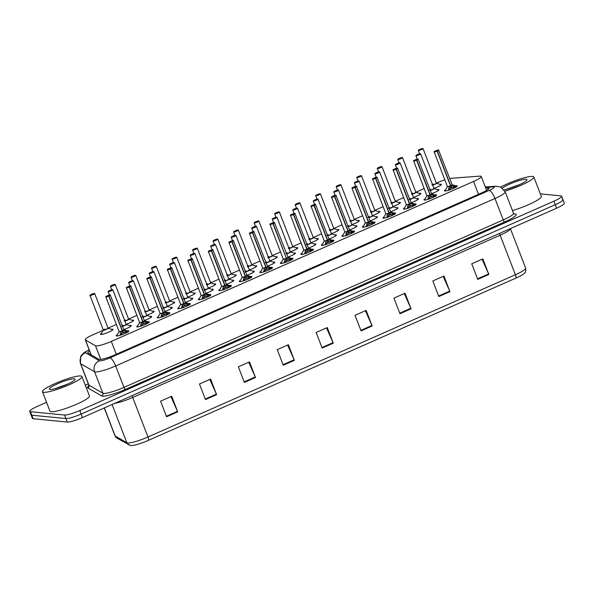 <?xml version="1.0" encoding="UTF-8"?>
<svg xmlns="http://www.w3.org/2000/svg" width="594" height="594" viewBox="0 0 594 594"><rect width="100%" height="100%" fill="white"/><g stroke="black" fill="none" stroke-linecap="round" stroke-linejoin="round"><path stroke-width="0.89" d="M132.061 320.233A6.772 1.047 158.9 0 1 133.205 320.144A6.772 1.047 158.9 0 1 133.591 320.322A6.772 1.047 158.9 0 1 126.151 324.279M152.584 311.167A6.772 1.047 158.9 0 1 153.727 311.078A6.772 1.047 158.9 0 1 154.113 311.263A6.772 1.047 158.9 0 1 146.673 315.221M173.099 302.108A6.772 1.047 158.9 0 1 174.242 302.019A6.772 1.047 158.9 0 1 174.636 302.198A6.772 1.047 158.9 0 1 167.196 306.162M193.622 293.05A6.772 1.047 158.9 0 1 194.765 292.961A6.772 1.047 158.9 0 1 195.151 293.139A6.772 1.047 158.9 0 1 187.711 297.097M214.137 283.984A6.772 1.047 158.9 0 1 215.28 283.895A6.772 1.047 158.9 0 1 215.674 284.081A6.772 1.047 158.9 0 1 208.234 288.038M234.66 274.925A6.772 1.047 158.9 0 1 235.803 274.836A6.772 1.047 158.9 0 1 236.197 275.015A6.772 1.047 158.9 0 1 228.757 278.98M255.182 265.867A6.772 1.047 158.9 0 1 256.326 265.778A6.772 1.047 158.9 0 1 256.712 265.956A6.772 1.047 158.9 0 1 249.272 269.914M275.698 256.801A6.772 1.047 158.9 0 1 276.841 256.712A6.772 1.047 158.9 0 1 277.235 256.89A6.772 1.047 158.9 0 1 269.795 260.855M296.22 247.743A6.772 1.047 158.9 0 1 297.364 247.653A6.772 1.047 158.9 0 1 297.75 247.832A6.772 1.047 158.9 0 1 290.31 251.797M316.743 238.677A6.772 1.047 158.9 0 1 317.887 238.595A6.772 1.047 158.9 0 1 318.273 238.773A6.772 1.047 158.9 0 1 310.833 242.731M337.258 229.618A6.772 1.047 158.9 0 1 338.402 229.529A6.772 1.047 158.9 0 1 338.795 229.707A6.772 1.047 158.9 0 1 331.355 233.672M357.781 220.56A6.772 1.047 158.9 0 1 358.925 220.471A6.772 1.047 158.9 0 1 359.311 220.649A6.772 1.047 158.9 0 1 351.871 224.614M378.296 211.494A6.772 1.047 158.9 0 1 379.44 211.412A6.772 1.047 158.9 0 1 379.833 211.59A6.772 1.047 158.9 0 1 372.393 215.548M398.819 202.435A6.772 1.047 158.9 0 1 399.962 202.346A6.772 1.047 158.9 0 1 400.356 202.524A6.772 1.047 158.9 0 1 392.916 206.489M419.342 193.377A6.772 1.047 158.9 0 1 420.485 193.288A6.772 1.047 158.9 0 1 420.871 193.466A6.772 1.047 158.9 0 1 413.431 197.431M439.857 184.311A6.772 1.047 158.9 0 1 441 184.229A6.772 1.047 158.9 0 1 441.394 184.407A6.772 1.047 158.9 0 1 433.954 188.365M111.538 329.291A6.772 1.047 158.9 0 1 112.682 329.202A6.772 1.047 158.9 0 1 113.075 329.38A6.772 1.047 158.9 0 1 108.071 332.425A6.772 1.047 158.9 0 1 100.832 334.437A6.772 1.047 158.9 0 1 100.438 334.259A6.772 1.047 158.9 0 1 101.522 333.16M150.193 316.468A6.772 1.047 158.9 0 1 151.336 316.379A6.772 1.047 158.9 0 1 151.73 316.565A6.772 1.047 158.9 0 1 144.29 320.522M170.716 307.41A6.772 1.047 158.9 0 1 171.859 307.321A6.772 1.047 158.9 0 1 172.245 307.499A6.772 1.047 158.9 0 1 164.805 311.464M191.231 298.351A6.772 1.047 158.9 0 1 192.374 298.262A6.772 1.047 158.9 0 1 192.768 298.44A6.772 1.047 158.9 0 1 185.328 302.405M211.754 289.285A6.772 1.047 158.9 0 1 212.897 289.196A6.772 1.047 158.9 0 1 213.283 289.382A6.772 1.047 158.9 0 1 205.843 293.339M232.276 280.227A6.772 1.047 158.9 0 1 233.42 280.138A6.772 1.047 158.9 0 1 233.806 280.316A6.772 1.047 158.9 0 1 226.366 284.281M252.792 271.168A6.772 1.047 158.9 0 1 253.935 271.079A6.772 1.047 158.9 0 1 254.329 271.258A6.772 1.047 158.9 0 1 246.889 275.222M273.314 262.103A6.772 1.047 158.9 0 1 274.458 262.013A6.772 1.047 158.9 0 1 274.844 262.199A6.772 1.047 158.9 0 1 267.404 266.157M293.83 253.044A6.772 1.047 158.9 0 1 294.973 252.955A6.772 1.047 158.9 0 1 295.367 253.133A6.772 1.047 158.9 0 1 287.927 257.098M314.352 243.986A6.772 1.047 158.9 0 1 315.496 243.896A6.772 1.047 158.9 0 1 315.889 244.075A6.772 1.047 158.9 0 1 308.449 248.032M334.875 234.92A6.772 1.047 158.9 0 1 336.018 234.83A6.772 1.047 158.9 0 1 336.404 235.016A6.772 1.047 158.9 0 1 328.965 238.974M355.39 225.861A6.772 1.047 158.9 0 1 356.534 225.772A6.772 1.047 158.9 0 1 356.927 225.95A6.772 1.047 158.9 0 1 349.487 229.915M375.913 216.803A6.772 1.047 158.9 0 1 377.056 216.713A6.772 1.047 158.9 0 1 377.442 216.892A6.772 1.047 158.9 0 1 370.003 220.849M396.436 207.737A6.772 1.047 158.9 0 1 397.579 207.648A6.772 1.047 158.9 0 1 397.965 207.833A6.772 1.047 158.9 0 1 390.525 211.791M416.951 198.678A6.772 1.047 158.9 0 1 418.094 198.589A6.772 1.047 158.9 0 1 418.488 198.767A6.772 1.047 158.9 0 1 411.048 202.732M437.474 189.62A6.772 1.047 158.9 0 1 438.617 189.531A6.772 1.047 158.9 0 1 439.003 189.709A6.772 1.047 158.9 0 1 431.563 193.666M129.67 325.534A6.772 1.047 158.9 0 1 130.814 325.445A6.772 1.047 158.9 0 1 131.207 325.623A6.772 1.047 158.9 0 1 123.767 329.588M147.802 321.77A6.772 1.047 158.9 0 1 148.953 321.688A6.772 1.047 158.9 0 1 149.339 321.866A6.772 1.047 158.9 0 1 144.335 324.903A6.772 1.047 158.9 0 1 137.095 326.915A6.772 1.047 158.9 0 1 136.709 326.737A6.772 1.047 158.9 0 1 137.778 325.646M168.325 312.711A6.772 1.047 158.9 0 1 169.468 312.622A6.772 1.047 158.9 0 1 169.862 312.8A6.772 1.047 158.9 0 1 164.857 315.845A6.772 1.047 158.9 0 1 157.618 317.857A6.772 1.047 158.9 0 1 157.224 317.679A6.772 1.047 158.9 0 1 158.301 316.58M188.847 303.653A6.772 1.047 158.9 0 1 189.991 303.564A6.772 1.047 158.9 0 1 190.377 303.742A6.772 1.047 158.9 0 1 185.373 306.786A6.772 1.047 158.9 0 1 178.133 308.798A6.772 1.047 158.9 0 1 177.747 308.62A6.772 1.047 158.9 0 1 178.816 307.521M209.363 294.587A6.772 1.047 158.9 0 1 210.506 294.505A6.772 1.047 158.9 0 1 210.9 294.683A6.772 1.047 158.9 0 1 205.895 297.72A6.772 1.047 158.9 0 1 198.656 299.732A6.772 1.047 158.9 0 1 198.27 299.554A6.772 1.047 158.9 0 1 199.339 298.463M229.885 285.528A6.772 1.047 158.9 0 1 231.029 285.439A6.772 1.047 158.9 0 1 231.422 285.617A6.772 1.047 158.9 0 1 226.418 288.662A6.772 1.047 158.9 0 1 219.179 290.674A6.772 1.047 158.9 0 1 218.785 290.496A6.772 1.047 158.9 0 1 219.862 289.397M250.401 276.47A6.772 1.047 158.9 0 1 251.552 276.381A6.772 1.047 158.9 0 1 251.938 276.559A6.772 1.047 158.9 0 1 246.933 279.603A6.772 1.047 158.9 0 1 239.694 281.615A6.772 1.047 158.9 0 1 239.308 281.437A6.772 1.047 158.9 0 1 240.377 280.338M270.923 267.404A6.772 1.047 158.9 0 1 272.067 267.315A6.772 1.047 158.9 0 1 272.46 267.5A6.772 1.047 158.9 0 1 267.456 270.537A6.772 1.047 158.9 0 1 260.217 272.549A6.772 1.047 158.9 0 1 259.823 272.371A6.772 1.047 158.9 0 1 260.9 271.28M291.446 258.345A6.772 1.047 158.9 0 1 292.59 258.256A6.772 1.047 158.9 0 1 292.976 258.435A6.772 1.047 158.9 0 1 287.971 261.479A6.772 1.047 158.9 0 1 280.739 263.491A6.772 1.047 158.9 0 1 280.346 263.313A6.772 1.047 158.9 0 1 281.415 262.214M311.961 249.287A6.772 1.047 158.9 0 1 313.112 249.198A6.772 1.047 158.9 0 1 313.498 249.376A6.772 1.047 158.9 0 1 308.494 252.42A6.772 1.047 158.9 0 1 301.255 254.432A6.772 1.047 158.9 0 1 300.868 254.254A6.772 1.047 158.9 0 1 301.938 253.155M332.484 240.221A6.772 1.047 158.9 0 1 333.628 240.132A6.772 1.047 158.9 0 1 334.021 240.318A6.772 1.047 158.9 0 1 329.017 243.354A6.772 1.047 158.9 0 1 321.777 245.367A6.772 1.047 158.9 0 1 321.384 245.188A6.772 1.047 158.9 0 1 322.46 244.097M353.007 231.163A6.772 1.047 158.9 0 1 354.15 231.073A6.772 1.047 158.9 0 1 354.536 231.252A6.772 1.047 158.9 0 1 349.532 234.296A6.772 1.047 158.9 0 1 342.293 236.308A6.772 1.047 158.9 0 1 341.906 236.13A6.772 1.047 158.9 0 1 342.976 235.031M373.522 222.104A6.772 1.047 158.9 0 1 374.666 222.015A6.772 1.047 158.9 0 1 375.059 222.193A6.772 1.047 158.9 0 1 370.055 225.237A6.772 1.047 158.9 0 1 362.815 227.25A6.772 1.047 158.9 0 1 362.429 227.064A6.772 1.047 158.9 0 1 363.498 225.972M394.045 213.038A6.772 1.047 158.9 0 1 395.188 212.949A6.772 1.047 158.9 0 1 395.582 213.135A6.772 1.047 158.9 0 1 390.577 216.171A6.772 1.047 158.9 0 1 383.338 218.184A6.772 1.047 158.9 0 1 382.944 218.005A6.772 1.047 158.9 0 1 384.021 216.914M414.56 203.98A6.772 1.047 158.9 0 1 415.711 203.891A6.772 1.047 158.9 0 1 416.097 204.069A6.772 1.047 158.9 0 1 411.093 207.113A6.772 1.047 158.9 0 1 403.853 209.125A6.772 1.047 158.9 0 1 403.467 208.947A6.772 1.047 158.9 0 1 404.536 207.848M435.083 194.921A6.772 1.047 158.9 0 1 436.226 194.832A6.772 1.047 158.9 0 1 436.62 195.01A6.772 1.047 158.9 0 1 431.615 198.054A6.772 1.047 158.9 0 1 424.376 200.067A6.772 1.047 158.9 0 1 423.982 199.881A6.772 1.047 158.9 0 1 425.059 198.79M455.605 185.855A6.772 1.047 158.9 0 1 456.749 185.766A6.772 1.047 158.9 0 1 457.135 185.952A6.772 1.047 158.9 0 1 452.131 188.989A6.772 1.047 158.9 0 1 444.899 191.001A6.772 1.047 158.9 0 1 444.505 190.823A6.772 1.047 158.9 0 1 445.574 189.724M127.287 330.836A6.772 1.047 158.9 0 1 128.43 330.747A6.772 1.047 158.9 0 1 128.816 330.925A6.772 1.047 158.9 0 1 123.812 333.969A6.772 1.047 158.9 0 1 116.58 335.981A6.772 1.047 158.9 0 1 116.186 335.803A6.772 1.047 158.9 0 1 117.256 334.704M103.245 330.249L92.968 334.793A12.697 1.968 -21.1 0 0 85.284 339.768A12.697 1.968 -21.1 0 0 85.462 339.961L95.5 345.775A12.697 1.968 -21.1 0 0 96.057 345.916A12.697 1.968 -21.1 0 0 111.323 341.416L473.559 181.467A12.697 1.968 -21.1 0 0 481.244 176.485A12.697 1.968 -21.1 0 0 479.625 176.151L451.685 178.245A12.697 1.968 -21.1 0 0 449.74 178.534M444.817 179.871A12.697 1.968 -21.1 0 0 437.31 182.737L436.375 183.152M424.146 188.55L415.852 192.211M403.63 197.609L395.337 201.277M383.108 206.675L374.814 210.335M362.585 215.733L354.291 219.394M342.07 224.792L333.776 228.46M321.547 233.858L313.253 237.518M301.024 242.916L292.731 246.577M280.509 251.975L272.215 255.643M259.986 261.041L251.693 264.701M239.471 270.099L231.177 273.76M218.948 279.158L210.655 282.826M198.426 288.224L190.132 291.884M177.91 297.282L169.617 300.943M157.388 306.341L149.094 310.009M136.865 315.407L128.571 319.067M116.35 324.465L108.056 328.126M516.015 278.044A4.232 1.233 -113.8 0 0 515.399 274.755A16.929 2.621 -21.1 0 0 525.645 268.117C525.95 270.909 525.645 272.527 524.732 272.973A14.857 2.294 158.9 0 1 516.015 278.044L148.582 440.288A14.857 2.294 158.9 0 1 130.717 445.552A14.857 2.294 158.9 0 1 130.569 445.537L116.981 438.134L114.976 435.81A16.929 2.621 -21.1 0 0 115.214 436.063A4.232 4.151 120.1 0 0 116.981 438.134M562.214 199.384A12.697 1.968 158.9 0 1 562.949 199.718A12.697 1.968 158.9 0 1 555.264 204.7L81.155 414.048A12.697 1.968 158.9 0 1 65.882 418.547L31.786 415.206A12.697 1.968 158.9 0 1 31.051 414.872A12.697 1.968 158.9 0 0 31.786 415.206L65.882 418.547A12.697 1.968 158.9 0 0 81.155 414.048L555.264 204.7A12.697 1.968 158.9 0 0 562.949 199.718L564.3 203.23A12.697 1.968 158.9 0 1 556.615 208.204L82.507 417.56A12.697 1.968 158.9 0 1 67.241 422.059L33.138 418.718A12.697 1.968 158.9 0 1 32.41 418.384L29.7 411.36A12.697 1.968 158.9 0 1 37.385 406.385L46.555 402.331M482.061 259.214L488.624 273.931A3.386 0.98 66.2 0 1 488.847 274.473L482.825 258.873L471.718 263.781L477.739 279.38L488.847 274.473M443.169 276.381L449.732 291.105A3.386 0.98 66.2 0 1 449.955 291.647L443.933 276.047L432.826 280.955L438.847 296.555L449.955 291.647M404.276 293.555L410.84 308.279A3.386 0.98 66.2 0 1 411.063 308.821L405.041 293.221L393.933 298.129L399.955 313.729L411.063 308.821M365.384 310.729L371.948 325.453A3.386 0.98 66.2 0 1 372.171 325.995L366.156 310.395L355.041 315.303L361.063 330.903L372.171 325.995M170.931 396.599L177.487 411.315A3.386 0.98 66.2 0 1 177.717 411.857L171.696 396.257L160.58 401.165L166.602 416.765L177.717 411.857M209.816 379.425L216.379 394.141A3.386 0.98 66.2 0 1 216.61 394.691L210.588 379.083L199.473 383.991L205.494 399.591L216.61 394.691M248.708 362.251L255.272 376.967A3.386 0.98 66.2 0 1 255.494 377.517L249.48 361.909L238.365 366.817L244.386 382.417L255.494 377.517M287.6 345.077L294.164 359.793A3.386 0.98 66.2 0 1 294.386 360.343L288.372 344.743L277.257 349.643L283.279 365.243L294.386 360.343M326.492 327.903L333.056 342.627A3.386 0.98 66.2 0 1 333.279 343.169L327.264 327.569L316.149 332.469L322.171 348.077L333.279 343.169M89.597 350.943A12.697 1.968 -21.1 0 0 87.83 352.843A12.697 1.968 -21.1 0 0 88.009 353.029L98.856 359.311A12.697 1.968 -21.1 0 0 99.406 359.452A12.697 1.968 -21.1 0 0 114.679 354.96L481.363 193.035A12.697 1.968 -21.1 0 0 489.048 188.06A12.697 1.968 -21.1 0 0 487.429 187.726L485.632 187.86M540.347 193.859L560.862 195.872A12.697 1.968 158.9 0 1 561.59 196.213A12.697 1.968 158.9 0 1 553.905 201.188L79.796 410.543A12.697 1.968 158.9 0 1 64.531 415.043L30.435 411.701A12.697 1.968 158.9 0 1 29.7 411.36M85.306 385.224L88.313 383.895M90.333 354.38A12.697 1.968 158.9 0 1 90.8 354.061M116.736 336.033L116.803 335.462A6.185 0.958 158.9 0 0 120.085 335.306L120.426 333.167L122.193 330.791L122.72 332.15L120.812 335.15M110.335 295.018A2.539 0.394 158.9 0 1 110.454 295.084A2.539 0.394 158.9 0 1 109.014 296.035L122.386 330.702L125.475 330.94L128.074 332.143M122.015 331.021A2.614 0.408 158.9 0 1 119.082 331.638L119.082 331.549A2.539 0.394 -21.1 0 0 119.231 331.615A2.539 0.394 -21.1 0 0 122.186 330.754L122.193 330.791M109.014 296.035L108.954 295.961A2.458 0.379 -21.1 0 0 110.202 294.973A2.458 0.379 -21.1 0 0 107.254 295.842A2.458 0.379 -21.1 0 0 105.91 296.866A2.458 0.379 -21.1 0 0 108.761 296.042L122.186 330.761A2.539 0.394 158.9 0 1 119.127 331.586M108.761 296.042L107.314 296.25L108.383 295.975M126.077 331.125L126.663 332.647M121.673 333.368A4.648 0.72 158.9 0 1 125.208 332.172M122.386 330.702L122.483 331.534M126.633 332.573L122.913 332.061M108.368 295.931L108.954 295.961M123.812 329.781A2.539 0.394 158.9 0 1 122.379 330.672L122.379 330.672A2.539 0.394 -21.1 0 0 123.819 329.722L123.879 329.789A2.614 0.408 158.9 0 1 122.698 330.717M109.534 290.585L109.548 290.577A2.458 0.379 -21.1 0 0 108.294 291.565A2.458 0.379 -21.1 0 0 111.249 290.696A2.458 0.379 -21.1 0 0 112.593 289.672A2.458 0.379 -21.1 0 0 109.734 290.496L109.742 290.592M122.453 326.188A2.539 0.394 -21.1 0 0 124.666 325.415A2.539 0.394 -21.1 0 0 126.203 324.413L112.838 289.783A2.539 0.394 158.9 0 1 110.967 290.926A2.539 0.394 158.9 0 1 108.249 291.676A2.539 0.394 158.9 0 1 108.101 291.609A2.539 0.394 158.9 0 1 108.145 291.483M112.719 289.716A2.539 0.394 158.9 0 1 112.838 289.783L109.727 290.496L111.234 290.31L110.224 290.837M122.906 325.289C120.924 326.477 121.51 326.514 124.666 325.415L126.203 324.421A2.539 0.394 158.9 0 1 124.666 325.415A2.539 0.394 158.9 0 1 122.461 326.188M110.135 290.607L108.101 291.609L109.437 295.077M94.587 293.481A2.539 0.394 158.9 0 1 94.706 293.54L91.595 294.26L93.102 294.075L91.565 294.706L92.003 294.364L91.409 294.342A2.458 0.379 -21.1 0 0 90.162 295.329A2.458 0.379 -21.1 0 0 93.117 294.453A2.458 0.379 -21.1 0 0 94.461 293.429A2.458 0.379 -21.1 0 0 91.602 294.26L91.61 294.349M103.482 330.071A2.539 0.394 -21.1 0 0 106.534 329.173A2.539 0.394 -21.1 0 0 108.071 328.178A2.539 0.394 158.9 0 1 106.534 329.173L108.13 328.244A2.614 0.401 158.9 0 1 105.91 329.618A2.614 0.401 158.9 0 1 103.341 330.093L103.334 330.004A2.539 0.394 -21.1 0 0 103.482 330.071M104.774 329.054C102.792 330.234 103.378 330.279 106.534 329.173A2.539 0.394 158.9 0 1 103.378 330.049M137.251 326.975L137.325 326.403A6.185 0.958 158.9 0 0 140.6 326.24L140.949 324.109L142.716 321.725L143.243 323.091L141.327 326.084M130.858 285.959A2.539 0.394 158.9 0 1 130.977 286.026A2.539 0.394 158.9 0 1 129.537 286.976L142.909 321.644L145.998 321.874L148.597 323.084M142.538 321.963A2.614 0.408 158.9 0 1 139.605 322.572L139.605 322.483A2.539 0.394 -21.1 0 0 139.746 322.549A2.539 0.394 -21.1 0 0 142.701 321.696L142.716 321.725M129.537 286.976L129.47 286.895A2.458 0.379 -21.1 0 0 130.725 285.907A2.458 0.379 -21.1 0 0 127.769 286.783A2.458 0.379 -21.1 0 0 126.425 287.808A2.458 0.379 -21.1 0 0 129.284 286.976L142.701 321.696A2.539 0.394 158.9 0 1 139.642 322.527M129.284 286.976L127.784 287.162L129.314 286.531L128.898 286.917M146.599 322.067L147.178 323.589M142.189 324.309A4.648 0.72 158.9 0 1 145.723 323.114M142.909 321.644L143.006 322.475M147.149 323.515L143.436 323.002M128.883 286.872L129.47 286.895M144.335 320.715A2.539 0.394 158.9 0 1 142.894 321.614L142.894 321.606A2.539 0.394 -21.1 0 0 144.335 320.656L144.394 320.73A2.614 0.408 158.9 0 1 143.213 321.658M157.774 317.916L157.848 317.344A6.185 0.958 158.9 0 0 161.123 317.181L161.464 315.043L163.239 312.667L163.758 314.026L161.85 317.025M151.373 276.901A2.539 0.394 158.9 0 1 151.492 276.96A2.539 0.394 158.9 0 1 150.052 277.918L163.417 312.555L166.513 312.815L169.112 314.018M163.053 312.897A2.614 0.408 158.9 0 1 160.128 313.513L160.12 313.424A2.539 0.394 -21.1 0 0 160.269 313.491A2.539 0.394 -21.1 0 0 163.224 312.637L163.239 312.667M150.052 277.918L149.992 277.836A2.458 0.379 -21.1 0 0 151.24 276.849A2.458 0.379 -21.1 0 0 148.292 277.717A2.458 0.379 -21.1 0 0 146.948 278.749A2.458 0.379 -21.1 0 0 149.807 277.918L163.224 312.637A2.539 0.394 158.9 0 1 160.165 313.469M149.807 277.918L148.352 278.126L149.421 277.851M167.114 313.008L167.701 314.523M162.711 315.251A4.648 0.72 158.9 0 1 166.246 314.048M163.432 312.578L163.951 313.944L163.521 313.417M167.671 314.456L163.951 313.944M149.406 277.814L149.992 277.836M164.857 311.657A2.539 0.394 158.9 0 1 163.417 312.548L163.417 312.548A2.539 0.394 -21.1 0 0 164.857 311.598L164.917 311.664A2.614 0.408 158.9 0 1 163.736 312.6M178.297 308.85L178.363 308.279A6.185 0.958 158.9 0 0 181.645 308.123L181.987 305.984L183.754 303.608L184.281 304.967L182.365 307.959M171.896 267.835A2.539 0.394 158.9 0 1 172.015 267.901A2.539 0.394 158.9 0 1 170.575 268.852L183.947 303.519L187.036 303.757L189.635 304.96M183.576 303.838A2.614 0.408 158.9 0 1 180.643 304.455L180.643 304.366A2.539 0.394 -21.1 0 0 180.784 304.432A2.539 0.394 -21.1 0 0 183.746 303.571L183.754 303.608M170.575 268.852L170.515 268.778A2.458 0.379 -21.1 0 0 171.763 267.79A2.458 0.379 -21.1 0 0 168.807 268.659A2.458 0.379 -21.1 0 0 167.463 269.683A2.458 0.379 -21.1 0 0 170.322 268.859L183.746 303.579A2.539 0.394 158.9 0 1 180.687 304.403M170.322 268.859L168.874 269.067L169.943 268.792M187.637 303.942L188.224 305.464M183.227 306.185A4.648 0.72 158.9 0 1 186.768 304.989M183.947 303.519L184.043 304.351M188.187 305.39L184.474 304.878M169.921 268.748L170.515 268.778M185.373 302.598A2.539 0.394 158.9 0 1 183.94 303.489L183.94 303.489A2.539 0.394 -21.1 0 0 185.38 302.539L185.432 302.606A2.614 0.408 158.9 0 1 184.259 303.534M198.812 299.792L198.886 299.22A6.185 0.958 158.9 0 0 202.16 299.057L202.509 296.926L204.277 294.542L204.804 295.909L202.888 298.901M192.411 258.776A2.539 0.394 158.9 0 1 192.53 258.843A2.539 0.394 158.9 0 1 191.09 259.793L204.47 294.461L207.558 294.691L210.157 295.901M204.098 294.773A2.614 0.408 158.9 0 1 201.166 295.389L201.158 295.3A2.539 0.394 -21.1 0 0 201.307 295.367A2.539 0.394 -21.1 0 0 204.262 294.513L204.277 294.542M191.09 259.793L191.03 259.712A2.458 0.379 -21.1 0 0 192.285 258.724A2.458 0.379 -21.1 0 0 189.33 259.6A2.458 0.379 -21.1 0 0 187.986 260.625A2.458 0.379 -21.1 0 0 190.845 259.793L204.262 294.513A2.539 0.394 158.9 0 1 201.203 295.344M190.845 259.793L189.345 259.979L190.874 259.348L190.459 259.734M208.152 294.884L208.739 296.406M203.749 297.126A4.648 0.72 158.9 0 1 207.284 295.931M204.47 294.461L204.566 295.292M208.709 296.332L204.997 295.819M190.444 259.689L191.03 259.712M205.895 293.533A2.539 0.394 158.9 0 1 204.455 294.431L204.455 294.424A2.539 0.394 -21.1 0 0 205.895 293.473L205.955 293.547A2.614 0.408 158.9 0 1 204.774 294.476M133.242 280.658A2.539 0.394 158.9 0 1 133.36 280.724L130.249 281.437L131.749 281.252L130.22 281.883L130.65 281.541L130.064 281.519A2.458 0.379 -21.1 0 0 128.816 282.506A2.458 0.379 -21.1 0 0 131.764 281.638A2.458 0.379 -21.1 0 0 133.108 280.606A2.458 0.379 -21.1 0 0 130.249 281.437L130.264 281.526M143.429 316.231C141.446 317.419 142.033 317.456 145.188 316.35A2.539 0.394 158.9 0 1 142.976 317.129A2.539 0.394 -21.1 0 0 145.188 316.35A2.539 0.394 -21.1 0 0 146.725 315.355A2.539 0.394 158.9 0 1 145.188 316.35L146.785 315.429A2.614 0.401 158.9 0 1 145.82 316.246A2.614 0.401 158.9 0 1 143.043 317.293M153.764 271.599A2.539 0.394 158.9 0 1 153.883 271.658L150.772 272.379L152.272 272.193L150.742 272.824L151.173 272.483L150.586 272.46A2.458 0.379 -21.1 0 0 149.332 273.448A2.458 0.379 -21.1 0 0 152.287 272.572A2.458 0.379 -21.1 0 0 153.631 271.547A2.458 0.379 -21.1 0 0 150.772 272.379L150.787 272.468M163.951 307.172C161.969 308.353 162.556 308.397 165.711 307.291A2.539 0.394 158.9 0 1 163.499 308.071A2.539 0.394 -21.1 0 0 165.711 307.291A2.539 0.394 -21.1 0 0 167.248 306.296A2.539 0.394 158.9 0 1 165.711 307.291L167.248 306.296L171.562 307.67A6.185 0.958 158.9 0 1 167.902 310.261M174.28 262.533A2.539 0.394 158.9 0 1 174.398 262.6L171.287 263.313L172.795 263.127L171.265 263.766L171.696 263.424L171.102 263.394A2.458 0.379 -21.1 0 0 169.854 264.382A2.458 0.379 -21.1 0 0 172.809 263.513A2.458 0.379 -21.1 0 0 174.153 262.489A2.458 0.379 -21.1 0 0 171.295 263.313L171.302 263.409M184.467 298.106C182.484 299.294 183.071 299.331 186.226 298.225A2.539 0.394 158.9 0 1 184.014 299.005A2.539 0.394 -21.1 0 0 186.226 298.225A2.539 0.394 -21.1 0 0 187.763 297.23A2.539 0.394 158.9 0 1 186.226 298.225L187.823 297.304A2.614 0.401 158.9 0 1 186.865 298.121A2.614 0.401 158.9 0 1 184.081 299.176M80.732 375.957A21.154 3.274 158.9 0 1 81.95 376.514A21.154 3.274 158.9 0 1 66.305 386.018A21.154 3.274 158.9 0 1 43.689 392.307A21.154 3.274 158.9 0 1 42.471 391.75A21.154 3.274 158.9 0 1 58.108 382.246A21.154 3.274 158.9 0 1 80.732 375.957M81.95 376.514L89.442 395.938A21.154 3.274 158.9 0 1 73.805 405.442A21.154 3.274 158.9 0 1 51.181 411.731A21.154 3.274 158.9 0 1 49.963 411.174L42.471 391.75M50.134 389.464A13.796 2.131 158.9 0 1 49.614 389.352A13.796 2.131 158.9 0 1 58.554 383.316A13.796 2.131 158.9 0 1 74.287 378.801A13.796 2.131 158.9 0 1 75.044 379.536A13.796 2.131 158.9 0 1 63.885 385.766A13.796 2.131 158.9 0 1 50.134 389.464M67.82 384.08L54.165 388.936M62.184 386.427L58.182 387.815M500.69 187.043A21.154 3.274 158.9 0 1 532.61 176.418A21.154 3.274 158.9 0 1 533.828 176.975A21.154 3.274 158.9 0 1 524.829 183.509A21.154 3.274 158.9 0 1 504.907 191.142M533.828 176.975L541.327 196.399A21.154 3.274 158.9 0 1 532.335 202.918A21.154 3.274 158.9 0 1 512.436 210.551M502.361 188.046A13.796 2.131 158.9 0 1 514.545 182.143A13.796 2.131 158.9 0 1 526.173 179.262A13.796 2.131 158.9 0 1 526.923 179.997A13.796 2.131 158.9 0 1 517.812 185.387A13.796 2.131 158.9 0 1 504.083 189.79M519.705 184.541L506.043 189.397M514.07 186.887L510.068 188.276M219.334 290.733L219.409 290.154A6.185 0.958 158.9 0 0 222.683 289.998L223.025 287.86L224.792 285.484L225.319 286.843L223.411 289.842M212.934 249.718A2.539 0.394 158.9 0 1 213.053 249.777A2.539 0.394 158.9 0 1 211.613 250.735L224.992 285.395L228.074 285.632L230.672 286.835M224.614 285.714A2.614 0.408 158.9 0 1 221.688 286.33L221.681 286.241A2.539 0.394 -21.1 0 0 221.829 286.308A2.539 0.394 -21.1 0 0 224.784 285.454L224.792 285.484M211.613 250.735L211.553 250.653A2.458 0.379 -21.1 0 0 212.801 249.666A2.458 0.379 -21.1 0 0 209.853 250.534A2.458 0.379 -21.1 0 0 208.509 251.566A2.458 0.379 -21.1 0 0 211.367 250.735L224.784 285.454A2.539 0.394 158.9 0 1 221.725 286.286M211.367 250.735L209.912 250.943L210.981 250.668M228.675 285.825L229.262 287.34M224.272 288.068A4.648 0.72 158.9 0 1 227.806 286.865M226.411 284.474A2.539 0.394 158.9 0 1 224.978 285.365L225.081 286.234M229.232 287.273L225.512 286.761M210.967 250.631L211.553 250.653M224.599 284.972L224.978 285.365A2.539 0.394 -21.1 0 0 226.418 284.415L226.477 284.481A2.614 0.408 158.9 0 1 225.297 285.417M239.85 281.667L239.924 281.096A6.185 0.958 158.9 0 0 243.206 280.94L243.547 278.801L245.315 276.425L245.842 277.784L243.926 280.776M233.457 240.652A2.539 0.394 158.9 0 1 233.576 240.719A2.539 0.394 158.9 0 1 232.135 241.669L245.508 276.336L248.596 276.574L251.195 277.777M245.136 276.656A2.614 0.408 158.9 0 1 242.204 277.272L242.204 277.183A2.539 0.394 -21.1 0 0 242.345 277.25A2.539 0.394 -21.1 0 0 245.3 276.388L245.315 276.425M232.135 241.669L232.068 241.595A2.458 0.379 -21.1 0 0 233.323 240.607A2.458 0.379 -21.1 0 0 230.368 241.476A2.458 0.379 -21.1 0 0 229.024 242.501A2.458 0.379 -21.1 0 0 231.883 241.676L245.3 276.396A2.539 0.394 158.9 0 1 242.241 277.22M231.883 241.676L230.435 241.884L231.504 241.609M249.198 276.759L249.784 278.282M244.787 279.002A4.648 0.72 158.9 0 1 248.322 277.806M246.933 275.416A2.539 0.394 158.9 0 1 245.5 276.307L245.604 277.168M249.747 278.207L246.035 277.695M231.482 241.565L232.068 241.595M245.114 275.906L245.493 276.307A2.539 0.394 -21.1 0 0 246.941 275.349L246.993 275.423A2.614 0.408 158.9 0 1 245.819 276.351M260.372 272.609L260.447 272.037A6.185 0.958 158.9 0 0 263.721 271.874L264.063 269.743L265.837 267.359L266.357 268.726L264.449 271.718M253.972 231.593A2.539 0.394 158.9 0 1 254.091 231.66A2.539 0.394 158.9 0 1 252.65 232.61L266.03 267.278L269.112 267.508L271.718 268.718M265.652 267.59A2.614 0.408 158.9 0 1 262.726 268.206L262.719 268.117A2.539 0.394 -21.1 0 0 262.867 268.184A2.539 0.394 -21.1 0 0 265.822 267.33L265.837 267.359M252.65 232.61L252.591 232.529A2.458 0.379 -21.1 0 0 253.846 231.541A2.458 0.379 -21.1 0 0 250.891 232.417A2.458 0.379 -21.1 0 0 249.547 233.442A2.458 0.379 -21.1 0 0 252.405 232.61L265.822 267.33A2.539 0.394 158.9 0 1 262.763 268.161M252.405 232.61L250.906 232.796L252.435 232.165L252.019 232.551M269.713 267.701L270.3 269.216M265.31 269.943A4.648 0.72 158.9 0 1 268.844 268.748M266.03 267.278L266.127 268.109M266.015 267.248L266.015 267.248A2.539 0.394 158.9 0 0 267.456 266.35M270.27 269.149L266.558 268.637M252.005 232.506L252.591 232.529M265.637 266.847L266.015 267.241A2.539 0.394 -21.1 0 0 267.456 266.29L267.515 266.364A2.614 0.408 158.9 0 1 266.335 267.293M194.802 253.475A2.539 0.394 158.9 0 1 194.921 253.541A2.539 0.394 158.9 0 1 193.043 254.678A2.539 0.394 158.9 0 1 190.332 255.435A2.539 0.394 158.9 0 1 190.184 255.368L191.624 254.336A2.458 0.379 -21.1 0 0 190.377 255.323A2.458 0.379 -21.1 0 0 193.325 254.455A2.458 0.379 -21.1 0 0 194.669 253.423A2.458 0.379 -21.1 0 0 191.81 254.254L191.825 254.343M204.989 289.048C203.007 290.236 203.594 290.273 206.749 289.167A2.539 0.394 158.9 0 1 204.536 289.946A2.539 0.394 -21.1 0 0 206.749 289.167A2.539 0.394 -21.1 0 0 208.286 288.172A2.539 0.394 158.9 0 1 206.749 289.167L208.346 288.246A2.614 0.401 158.9 0 1 207.38 289.063A2.614 0.401 158.9 0 1 204.603 290.11M208.286 288.172L194.921 253.541L191.81 254.254L193.31 254.069L192.3 254.588M192.211 254.358L191.624 254.336M215.325 244.416A2.539 0.394 158.9 0 1 215.444 244.476L212.333 245.196L213.833 245.01L212.303 245.641L212.734 245.3L212.147 245.277A2.458 0.379 -21.1 0 0 210.892 246.265A2.458 0.379 -21.1 0 0 213.847 245.389A2.458 0.379 -21.1 0 0 215.191 244.364A2.458 0.379 -21.1 0 0 212.333 245.196L212.348 245.285M225.512 279.989C223.53 281.17 224.116 281.214 227.264 280.108A2.539 0.394 158.9 0 1 225.059 280.888A2.539 0.394 -21.1 0 0 227.264 280.108A2.539 0.394 -21.1 0 0 228.801 279.113A2.539 0.394 158.9 0 1 227.264 280.108L228.861 279.18A2.614 0.401 158.9 0 1 227.903 280.004A2.614 0.401 158.9 0 1 225.119 281.051M235.84 235.35A2.539 0.394 158.9 0 1 235.959 235.417L232.848 236.13L234.348 235.944L232.818 236.583L233.256 236.241L232.662 236.212A2.458 0.379 -21.1 0 0 231.415 237.199A2.458 0.379 -21.1 0 0 234.363 236.33A2.458 0.379 -21.1 0 0 235.707 235.306A2.458 0.379 -21.1 0 0 232.855 236.13L232.863 236.226M246.027 270.923C244.045 272.111 244.631 272.149 247.787 271.042A2.539 0.394 158.9 0 1 245.574 271.822A2.539 0.394 -21.1 0 0 247.787 271.042A2.539 0.394 -21.1 0 0 249.324 270.047A2.539 0.394 158.9 0 1 247.787 271.042L249.383 270.122A2.614 0.401 158.9 0 1 248.426 270.938A2.614 0.401 158.9 0 1 245.641 271.993M280.895 263.55L280.969 262.971A6.185 0.958 158.9 0 0 284.244 262.815L284.585 260.677L286.353 258.301L286.88 259.66L284.972 262.659M286.546 258.212L289.634 258.449L292.233 259.652M274.495 222.535A2.539 0.394 158.9 0 1 274.614 222.594A2.539 0.394 158.9 0 1 273.173 223.552L286.642 259.051M286.174 258.531A2.614 0.408 158.9 0 1 283.241 259.147L283.241 259.058A2.539 0.394 -21.1 0 0 283.39 259.125A2.539 0.394 -21.1 0 0 286.345 258.271L286.353 258.301M273.173 223.552L273.114 223.47A2.458 0.379 -21.1 0 0 274.361 222.483A2.458 0.379 -21.1 0 0 271.413 223.351A2.458 0.379 -21.1 0 0 270.07 224.383A2.458 0.379 -21.1 0 0 272.921 223.552L286.345 258.271A2.539 0.394 158.9 0 1 283.286 259.103M272.921 223.552L271.473 223.76L272.542 223.485M290.236 258.642L290.822 260.157M285.833 260.885A4.648 0.72 158.9 0 1 289.367 259.682M290.793 260.09L287.073 259.578M272.527 223.448L273.114 223.47M287.971 257.291A2.539 0.394 158.9 0 1 286.538 258.182L286.538 258.182A2.539 0.394 -21.1 0 0 287.979 257.232L292.293 258.605A6.185 0.958 158.9 0 1 291.988 259.392M301.41 254.484L301.485 253.913A6.185 0.958 158.9 0 0 304.759 253.757L305.108 251.618L306.875 249.242L307.402 250.601L305.487 253.593M295.018 213.469A2.539 0.394 158.9 0 1 295.136 213.536A2.539 0.394 158.9 0 1 293.696 214.486L307.068 249.153L310.157 249.391L312.756 250.594M306.697 249.473A2.614 0.408 158.9 0 1 303.764 250.089L303.764 250A2.539 0.394 -21.1 0 0 303.905 250.067A2.539 0.394 -21.1 0 0 306.86 249.205L306.875 249.242M293.696 214.486L293.629 214.412A2.458 0.379 -21.1 0 0 294.884 213.424A2.458 0.379 -21.1 0 0 291.929 214.293A2.458 0.379 -21.1 0 0 290.585 215.318A2.458 0.379 -21.1 0 0 293.443 214.493L306.86 249.213A2.539 0.394 158.9 0 1 303.801 250.037M293.443 214.493L291.996 214.701L293.057 214.427M310.759 249.577L311.345 251.099M306.348 251.819A4.648 0.72 158.9 0 1 309.882 250.623M311.315 251.024L307.595 250.512L307.165 249.985M307.068 249.153L307.595 250.512M293.042 214.382L293.629 214.412M308.494 248.233A2.539 0.394 158.9 0 1 307.053 249.124L307.053 249.124A2.539 0.394 -21.1 0 0 308.501 248.166L308.553 248.24A2.614 0.408 158.9 0 1 307.373 249.168M321.933 245.426L322.007 244.854A6.185 0.958 158.9 0 0 325.282 244.691L325.623 242.56L327.398 240.176L327.918 241.535L326.009 244.535M315.533 204.41A2.539 0.394 158.9 0 1 315.652 204.477A2.539 0.394 158.9 0 1 314.211 205.427L327.591 240.095L330.672 240.325L333.279 241.535M327.212 240.407A2.614 0.408 158.9 0 1 324.287 241.023L324.279 240.934A2.539 0.394 -21.1 0 0 324.428 241.001A2.539 0.394 -21.1 0 0 327.383 240.147L327.398 240.176M314.211 205.427L314.152 205.346A2.458 0.379 -21.1 0 0 315.407 204.358A2.458 0.379 -21.1 0 0 312.451 205.234A2.458 0.379 -21.1 0 0 311.108 206.259A2.458 0.379 -21.1 0 0 313.966 205.427L327.383 240.147A2.539 0.394 158.9 0 1 324.324 240.978M313.966 205.427L312.466 205.613L313.996 204.982L313.58 205.368M331.274 240.518L331.86 242.033M326.871 242.76A4.648 0.72 158.9 0 1 330.405 241.565M327.591 240.095L328.111 241.454L327.68 240.926M331.831 241.966L328.111 241.454M313.565 205.324L314.152 205.346M329.017 239.167A2.539 0.394 158.9 0 1 327.576 240.065L327.576 240.058A2.539 0.394 -21.1 0 0 329.017 239.107L329.076 239.182A2.614 0.408 158.9 0 1 327.895 240.11M342.456 236.367L342.523 235.788A6.185 0.958 158.9 0 0 345.805 235.632L346.146 233.494L347.906 231.088L348.44 232.477L346.532 235.476M336.056 195.352A2.539 0.394 158.9 0 1 336.174 195.411A2.539 0.394 158.9 0 1 334.734 196.369L348.106 231.029L351.195 231.266L353.794 232.469M334.734 196.369L334.674 196.287A2.458 0.379 -21.1 0 0 335.922 195.3A2.458 0.379 -21.1 0 0 332.974 196.168A2.458 0.379 -21.1 0 0 331.623 197.201A2.458 0.379 -21.1 0 0 334.481 196.369L347.906 231.088A2.539 0.394 158.9 0 1 344.847 231.92M347.735 231.348A2.614 0.408 158.9 0 1 344.802 231.964L344.802 231.875A2.539 0.394 -21.1 0 0 344.943 231.942A2.539 0.394 -21.1 0 0 347.906 231.088M334.481 196.369L333.034 196.577L334.103 196.302M351.797 231.46L352.383 232.974M347.393 233.702A4.648 0.72 158.9 0 1 350.928 232.499M352.353 232.9L348.633 232.395L348.203 231.86M348.106 231.029L348.633 232.395M334.08 196.265L334.674 196.287M349.532 230.108A2.539 0.394 158.9 0 1 348.099 230.999L348.099 230.999A2.539 0.394 -21.1 0 0 349.539 230.049L349.599 230.116A2.614 0.408 158.9 0 1 348.418 231.051M362.971 227.302L363.045 226.73A6.185 0.958 158.9 0 0 366.32 226.574L366.669 224.435L368.421 222.03L368.963 223.418L367.047 226.411M356.578 186.286A2.539 0.394 158.9 0 1 356.697 186.353A2.539 0.394 158.9 0 1 355.249 187.303L368.629 221.97L371.718 222.208L374.317 223.411M355.249 187.303L355.19 187.229A2.458 0.379 -21.1 0 0 356.445 186.241A2.458 0.379 -21.1 0 0 353.489 187.11A2.458 0.379 -21.1 0 0 352.145 188.135A2.458 0.379 -21.1 0 0 355.004 187.31L368.421 222.03A2.539 0.394 158.9 0 1 365.362 222.854M368.258 222.29A2.614 0.408 158.9 0 1 365.325 222.906L365.325 222.817A2.539 0.394 -21.1 0 0 365.466 222.884A2.539 0.394 -21.1 0 0 368.421 222.022M355.004 187.31L353.556 187.518L354.618 187.244M372.319 222.394L372.898 223.916M367.909 224.636A4.648 0.72 158.9 0 1 371.443 223.441M368.629 221.97L368.726 222.802M372.869 223.841L369.156 223.329M354.603 187.199L355.19 187.229M370.055 221.05A2.539 0.394 158.9 0 1 368.614 221.941L368.614 221.941A2.539 0.394 -21.1 0 0 370.055 220.983L356.482 186.234C356.066 185.967 351.396 187.919 352.027 187.956L351.952 188.179A2.539 0.394 158.9 0 1 352.004 188.053M256.363 226.292A2.539 0.394 158.9 0 1 256.482 226.359L253.371 227.071L254.871 226.886L253.341 227.517L253.772 227.175L253.185 227.153A2.458 0.379 -21.1 0 0 251.93 228.141A2.458 0.379 -21.1 0 0 254.885 227.272A2.458 0.379 -21.1 0 0 256.229 226.24A2.458 0.379 -21.1 0 0 253.371 227.071L253.386 227.16M266.55 261.865C264.568 263.053 265.154 263.09 268.31 261.984A2.539 0.394 158.9 0 1 266.097 262.763A2.539 0.394 -21.1 0 0 268.31 261.984A2.539 0.394 -21.1 0 0 269.847 260.989A2.539 0.394 158.9 0 1 268.31 261.984L269.906 261.063A2.614 0.401 158.9 0 1 268.941 261.88A2.614 0.401 158.9 0 1 266.164 262.927M276.886 217.233A2.539 0.394 158.9 0 1 276.997 217.293A2.539 0.394 158.9 0 1 275.126 218.436A2.539 0.394 158.9 0 1 272.408 219.186A2.539 0.394 158.9 0 1 272.26 219.119L273.708 218.095A2.458 0.379 -21.1 0 0 272.453 219.082A2.458 0.379 -21.1 0 0 275.408 218.206A2.458 0.379 -21.1 0 0 276.752 217.181A2.458 0.379 -21.1 0 0 273.893 218.013L273.908 218.102M287.073 252.806C285.09 253.987 285.669 254.032 288.825 252.925A2.539 0.394 158.9 0 1 286.62 253.705A2.539 0.394 -21.1 0 0 288.825 252.925A2.539 0.394 -21.1 0 0 290.362 251.93A2.539 0.394 158.9 0 1 288.825 252.925L290.421 251.997A2.614 0.401 158.9 0 1 289.464 252.821A2.614 0.401 158.9 0 1 286.679 253.868M273.893 218.013L275.393 217.827L274.383 218.347M274.294 218.117L273.708 218.095M297.401 208.167A2.539 0.394 158.9 0 1 297.52 208.234A2.539 0.394 158.9 0 1 295.641 209.37A2.539 0.394 158.9 0 1 292.931 210.128A2.539 0.394 158.9 0 1 292.783 210.061L294.223 209.029A2.458 0.379 -21.1 0 0 292.976 210.016A2.458 0.379 -21.1 0 0 295.923 209.147A2.458 0.379 -21.1 0 0 297.267 208.123A2.458 0.379 -21.1 0 0 294.416 208.947L294.424 209.043M307.588 243.74C305.606 244.928 306.192 244.966 309.348 243.859A2.539 0.394 158.9 0 1 307.135 244.639A2.539 0.394 -21.1 0 0 309.348 243.859A2.539 0.394 -21.1 0 0 310.885 242.864A2.539 0.394 158.9 0 1 309.348 243.859L310.944 242.939A2.614 0.401 158.9 0 1 309.986 243.755A2.614 0.401 158.9 0 1 307.202 244.81M310.885 242.864L297.52 208.234L294.409 208.947L295.909 208.761L294.899 209.288M294.81 209.058L294.223 209.029M314.738 199.978L314.746 199.97A2.458 0.379 -21.1 0 0 313.491 200.958A2.458 0.379 -21.1 0 0 316.446 200.089A2.458 0.379 -21.1 0 0 317.79 199.057A2.458 0.379 -21.1 0 0 314.931 199.888L314.946 199.978M328.111 234.682C326.128 235.87 326.715 235.907 329.87 234.801A2.539 0.394 158.9 0 1 327.658 235.58A2.539 0.394 -21.1 0 0 329.87 234.801A2.539 0.394 -21.1 0 0 331.407 233.806A2.539 0.394 158.9 0 1 329.87 234.801L331.467 233.873A2.614 0.401 158.9 0 1 330.502 234.697A2.614 0.401 158.9 0 1 327.717 235.744M317.924 199.109A2.539 0.394 158.9 0 1 318.042 199.168L314.931 199.888L316.431 199.703L315.421 200.223M315.332 199.992L313.305 201.002A2.539 0.394 158.9 0 1 313.35 200.876M338.439 190.05A2.539 0.394 158.9 0 1 338.558 190.11L335.447 190.83L336.954 190.644L335.424 191.275L335.855 190.934L335.268 190.912A2.458 0.379 -21.1 0 0 334.014 191.892A2.458 0.379 -21.1 0 0 336.969 191.023A2.458 0.379 -21.1 0 0 338.313 189.998A2.458 0.379 -21.1 0 0 335.454 190.83L335.462 190.919M348.626 225.623C346.644 226.804 347.23 226.849 350.386 225.742A2.539 0.394 158.9 0 1 348.173 226.522A2.539 0.394 -21.1 0 0 350.386 225.742A2.539 0.394 -21.1 0 0 351.923 224.747A2.539 0.394 158.9 0 1 350.386 225.742L351.982 224.814A2.614 0.401 158.9 0 1 351.024 225.638A2.614 0.401 158.9 0 1 348.24 226.685M383.494 218.243L383.568 217.671A6.185 0.958 158.9 0 0 386.843 217.508L387.184 215.377L388.959 212.994L389.478 214.352L387.57 217.352M377.093 177.227A2.539 0.394 158.9 0 1 377.212 177.294A2.539 0.394 158.9 0 1 375.772 178.245L389.152 212.912L392.233 213.142L394.832 214.345M388.773 213.224A2.614 0.408 158.9 0 1 385.848 213.84L385.84 213.751A2.539 0.394 -21.1 0 0 385.989 213.818A2.539 0.394 -21.1 0 0 388.944 212.964L388.959 212.994M375.772 178.245L375.712 178.163A2.458 0.379 -21.1 0 0 376.96 177.175A2.458 0.379 -21.1 0 0 374.012 178.052A2.458 0.379 -21.1 0 0 372.668 179.076A2.458 0.379 -21.1 0 0 375.527 178.245L388.944 212.964A2.539 0.394 158.9 0 1 385.885 213.795M375.527 178.245L374.027 178.43L375.557 177.799L375.141 178.185M392.834 213.335L393.421 214.85M388.431 215.577A4.648 0.72 158.9 0 1 391.966 214.382M389.152 212.912L389.671 214.271L389.241 213.743M393.391 214.783L389.671 214.271M375.126 178.141L375.712 178.163M390.577 211.984A2.539 0.394 158.9 0 1 389.137 212.882L389.137 212.875A2.539 0.394 -21.1 0 0 390.577 211.924L390.637 211.999A2.614 0.408 158.9 0 1 389.456 212.927M404.009 209.185L404.083 208.605A6.185 0.958 158.9 0 0 407.365 208.449L407.707 206.311L409.474 203.935L410.001 205.294L408.085 208.294M409.273 203.415L412.756 204.084L415.355 205.286M409.296 204.165A2.614 0.408 158.9 0 1 406.363 204.782L406.363 204.692A2.539 0.394 -21.1 0 0 406.504 204.759A2.539 0.394 -21.1 0 0 409.459 203.905L409.474 203.935M397.616 168.169A2.539 0.394 158.9 0 1 397.735 168.228A2.539 0.394 158.9 0 1 396.295 169.179L396.228 169.104A2.458 0.379 -21.1 0 0 397.483 168.117A2.458 0.379 -21.1 0 0 394.527 168.986A2.458 0.379 -21.1 0 0 393.183 170.018A2.458 0.379 -21.1 0 0 396.042 169.186L409.466 203.905A2.539 0.394 158.9 0 1 406.4 204.737M396.042 169.186L394.594 169.394L395.663 169.119M413.357 204.277L413.944 205.791M396.295 169.179L409.66 203.816A2.539 0.394 -21.1 0 0 411.1 202.866L411.152 202.933A2.614 0.408 158.9 0 1 409.979 203.868M408.947 206.519A4.648 0.72 158.9 0 1 412.488 205.316M409.667 203.846L409.763 204.678M413.907 205.724L410.194 205.212M395.641 169.082L396.228 169.104M424.532 200.119L424.606 199.547A6.185 0.958 158.9 0 0 427.88 199.391L428.229 197.253L429.997 194.877L430.516 196.235L428.608 199.228M418.131 159.103A2.539 0.394 158.9 0 1 418.25 159.17A2.539 0.394 158.9 0 1 416.81 160.12L430.19 194.787L433.271 195.025L435.877 196.228M429.811 195.107A2.614 0.408 158.9 0 1 426.886 195.723L426.878 195.634A2.539 0.394 -21.1 0 0 427.027 195.701A2.539 0.394 -21.1 0 0 429.982 194.839L429.997 194.877M416.81 160.12L416.75 160.038A2.458 0.379 -21.1 0 0 418.005 159.058A2.458 0.379 -21.1 0 0 415.05 159.927A2.458 0.379 -21.1 0 0 413.706 160.952A2.458 0.379 -21.1 0 0 416.565 160.128L429.982 194.847A2.539 0.394 158.9 0 1 426.923 195.671M416.565 160.128L415.117 160.335L416.179 160.061M433.872 195.211L434.459 196.733M429.469 197.453A4.648 0.72 158.9 0 1 433.004 196.258M430.19 194.787L430.286 195.619M434.429 196.659L430.717 196.146M416.164 160.016L416.75 160.038M431.615 193.867A2.539 0.394 158.9 0 1 430.175 194.758L430.175 194.758A2.539 0.394 -21.1 0 0 431.615 193.8L431.675 193.874A2.614 0.408 158.9 0 1 430.494 194.802M445.055 191.06L445.129 190.488A6.185 0.958 158.9 0 0 448.403 190.325L448.745 188.194L450.512 185.811L451.039 187.169L449.131 190.169M438.654 150.044A2.539 0.394 158.9 0 1 438.773 150.111A2.539 0.394 158.9 0 1 437.333 151.062L450.712 185.729L453.794 185.959L456.392 187.162M450.334 186.041A2.614 0.408 158.9 0 1 447.401 186.657L447.401 186.568A2.539 0.394 -21.1 0 0 447.549 186.635A2.539 0.394 -21.1 0 0 450.504 185.781L450.512 185.811M437.333 151.062L437.273 150.98A2.458 0.379 -21.1 0 0 438.521 149.992A2.458 0.379 -21.1 0 0 435.573 150.861A2.458 0.379 -21.1 0 0 434.229 151.893A2.458 0.379 -21.1 0 0 437.087 151.062L450.504 185.781A2.539 0.394 158.9 0 1 447.445 186.613M437.087 151.062L435.588 151.247L437.117 150.616L436.701 151.002M454.395 186.152L454.982 187.667M449.992 188.395A4.648 0.72 158.9 0 1 453.526 187.199M450.712 185.729L451.232 187.088L450.801 186.561M454.952 187.6L451.232 187.088M436.687 150.958L437.273 150.98M452.131 184.801A2.539 0.394 158.9 0 1 450.698 185.699L450.698 185.692A2.539 0.394 -21.1 0 0 452.138 184.741L452.197 184.816A2.614 0.408 158.9 0 1 451.017 185.744M358.962 180.984A2.539 0.394 158.9 0 1 359.08 181.051L355.969 181.764L357.469 181.578L355.94 182.21L356.37 181.875L355.784 181.846A2.458 0.379 -21.1 0 0 354.536 182.833A2.458 0.379 -21.1 0 0 357.484 181.964A2.458 0.379 -21.1 0 0 358.828 180.94A2.458 0.379 -21.1 0 0 355.969 181.764L355.984 181.853M369.149 216.558C367.166 217.746 367.753 217.783 370.908 216.676A2.539 0.394 158.9 0 1 368.696 217.456A2.539 0.394 -21.1 0 0 370.908 216.676A2.539 0.394 -21.1 0 0 372.445 215.681A2.539 0.394 158.9 0 1 370.908 216.676L372.505 215.756A2.614 0.401 158.9 0 1 371.54 216.572A2.614 0.401 158.9 0 1 368.763 217.627M379.484 171.926A2.539 0.394 158.9 0 1 379.603 171.985L376.492 172.706L377.992 172.52L376.462 173.151L376.893 172.809L376.306 172.787A2.458 0.379 -21.1 0 0 375.052 173.775A2.458 0.379 -21.1 0 0 378.007 172.906A2.458 0.379 -21.1 0 0 379.351 171.874A2.458 0.379 -21.1 0 0 376.492 172.706L376.507 172.795M389.671 207.499C387.689 208.687 388.276 208.724 391.431 207.618A2.539 0.394 158.9 0 1 389.219 208.397A2.539 0.394 -21.1 0 0 391.431 207.618A2.539 0.394 -21.1 0 0 392.968 206.623A2.539 0.394 158.9 0 1 391.431 207.618L393.02 206.69A2.614 0.401 158.9 0 1 392.062 207.514A2.614 0.401 158.9 0 1 389.278 208.561M400 162.867A2.539 0.394 158.9 0 1 400.118 162.927L397.007 163.647L398.515 163.461L396.978 164.093L397.416 163.751L396.822 163.729A2.458 0.379 -21.1 0 0 395.574 164.709A2.458 0.379 -21.1 0 0 398.522 163.84A2.458 0.379 -21.1 0 0 399.873 162.815A2.458 0.379 -21.1 0 0 397.015 163.647L397.022 163.736M410.187 198.441C408.204 199.621 408.791 199.666 411.946 198.559A2.539 0.394 158.9 0 1 409.734 199.339A2.539 0.394 -21.1 0 0 411.946 198.559A2.539 0.394 -21.1 0 0 413.483 197.564A2.539 0.394 158.9 0 1 411.946 198.559L413.543 197.631A2.614 0.401 158.9 0 1 412.585 198.455A2.614 0.401 158.9 0 1 409.801 199.502M420.522 153.801A2.539 0.394 158.9 0 1 420.641 153.868A2.539 0.394 158.9 0 1 418.763 155.004A2.539 0.394 158.9 0 1 416.052 155.762A2.539 0.394 158.9 0 1 415.904 155.695L417.344 154.663A2.458 0.379 -21.1 0 0 416.09 155.65A2.458 0.379 -21.1 0 0 419.045 154.782A2.458 0.379 -21.1 0 0 420.389 153.757A2.458 0.379 -21.1 0 0 417.53 154.581L417.545 154.67M430.709 189.375C428.727 190.563 429.314 190.6 432.469 189.493A2.539 0.394 158.9 0 1 430.256 190.273A2.539 0.394 -21.1 0 0 432.469 189.493A2.539 0.394 -21.1 0 0 434.006 188.498A2.539 0.394 158.9 0 1 432.469 189.493L434.066 188.573A2.614 0.401 158.9 0 1 433.1 189.389A2.614 0.401 158.9 0 1 430.323 190.444M434.006 188.498L420.641 153.868L417.53 154.581L419.03 154.395L418.02 154.923M417.931 154.692L417.344 154.663M115.11 284.415A2.539 0.394 158.9 0 1 115.229 284.481L112.118 285.194L113.617 285.009L112.088 285.64L112.518 285.306L111.932 285.276A2.458 0.379 -21.1 0 0 110.684 286.263A2.458 0.379 -21.1 0 0 113.632 285.395A2.458 0.379 -21.1 0 0 114.976 284.37A2.458 0.379 -21.1 0 0 112.118 285.194L112.132 285.291M125.297 319.988C123.314 321.176 123.901 321.213 127.057 320.107A2.539 0.394 158.9 0 1 124.844 320.886A2.539 0.394 -21.1 0 0 127.057 320.107A2.539 0.394 -21.1 0 0 128.594 319.112A2.539 0.394 158.9 0 1 127.057 320.107L128.653 319.186A2.614 0.401 158.9 0 1 127.688 320.003A2.614 0.401 158.9 0 1 124.911 321.057M135.632 275.356A2.539 0.394 158.9 0 1 135.751 275.416L132.633 276.136L134.14 275.95L132.611 276.581L133.041 276.24L132.455 276.217A2.458 0.379 -21.1 0 0 131.2 277.205A2.458 0.379 -21.1 0 0 134.155 276.336A2.458 0.379 -21.1 0 0 135.499 275.304A2.458 0.379 -21.1 0 0 132.64 276.136L132.655 276.225M145.82 310.929C143.837 312.117 144.424 312.154 147.572 311.048A2.539 0.394 158.9 0 1 145.367 311.828A2.539 0.394 -21.1 0 0 147.572 311.048A2.539 0.394 -21.1 0 0 149.109 310.053A2.539 0.394 158.9 0 1 147.572 311.048L149.168 310.12A2.614 0.401 158.9 0 1 148.21 310.944A2.614 0.401 158.9 0 1 145.426 311.991M153.163 267.077L154.655 266.892L153.126 267.523L153.556 267.181L152.97 267.159A2.458 0.379 -21.1 0 0 151.722 268.139A2.458 0.379 -21.1 0 0 154.67 267.27A2.458 0.379 -21.1 0 0 156.014 266.246A2.458 0.379 -21.1 0 0 153.163 267.077L153.17 267.166M166.335 301.871C164.352 303.051 164.939 303.096 168.095 301.99A2.539 0.394 158.9 0 1 165.882 302.769A2.539 0.394 -21.1 0 0 168.095 301.99A2.539 0.394 -21.1 0 0 169.632 300.995A2.539 0.394 158.9 0 1 168.095 301.99L169.691 301.061A2.614 0.401 158.9 0 1 168.733 301.886A2.614 0.401 158.9 0 1 165.949 302.933M176.67 257.232A2.539 0.394 158.9 0 1 176.789 257.299L173.678 258.011L175.178 257.826L173.648 258.457L174.079 258.123L173.493 258.093A2.458 0.379 -21.1 0 0 172.238 259.081A2.458 0.379 -21.1 0 0 175.193 258.212A2.458 0.379 -21.1 0 0 176.537 257.187A2.458 0.379 -21.1 0 0 173.678 258.011L173.693 258.1M186.405 293.703A2.539 0.394 -21.1 0 0 188.617 292.924A2.539 0.394 -21.1 0 0 190.154 291.929L188.617 292.924A2.539 0.394 158.9 0 1 186.405 293.703M186.858 292.805C184.875 293.993 185.462 294.03 188.617 292.924A2.539 0.394 158.9 0 0 190.154 291.936L194.468 293.31A6.185 0.958 158.9 0 1 190.808 295.901M197.193 248.173A2.539 0.394 158.9 0 1 197.305 248.233L194.193 248.953L195.701 248.767L194.171 249.398L194.602 249.057L194.015 249.035A2.458 0.379 -21.1 0 0 192.76 250.022A2.458 0.379 -21.1 0 0 195.716 249.153A2.458 0.379 -21.1 0 0 197.059 248.121A2.458 0.379 -21.1 0 0 194.201 248.953L194.216 249.042M207.38 283.746C205.39 284.934 205.977 284.972 209.133 283.865A2.539 0.394 158.9 0 1 206.927 284.645A2.539 0.394 -21.1 0 0 209.133 283.865A2.539 0.394 -21.1 0 0 210.67 282.87A2.539 0.394 158.9 0 1 209.133 283.865L210.729 282.937A2.614 0.401 158.9 0 1 209.771 283.761A2.614 0.401 158.9 0 1 206.987 284.808M214.523 239.976L214.531 239.976A2.458 0.379 -21.1 0 0 213.283 240.956A2.458 0.379 -21.1 0 0 216.231 240.087A2.458 0.379 -21.1 0 0 217.575 239.063A2.458 0.379 -21.1 0 0 214.716 239.894L214.731 239.983M227.896 274.688C225.913 275.868 226.5 275.913 229.655 274.807A2.539 0.394 158.9 0 1 227.443 275.586A2.539 0.394 -21.1 0 0 229.655 274.807A2.539 0.394 -21.1 0 0 231.192 273.812A2.539 0.394 158.9 0 1 229.655 274.807L231.252 273.879A2.614 0.401 158.9 0 1 230.294 274.703A2.614 0.401 158.9 0 1 227.509 275.75M217.708 239.115A2.539 0.394 158.9 0 1 217.827 239.174L214.716 239.894L216.216 239.709L215.206 240.228M215.117 239.998L213.09 241.001A2.539 0.394 158.9 0 1 213.135 240.874M238.231 230.049A2.539 0.394 158.9 0 1 238.35 230.116L235.239 230.828L236.739 230.643L235.209 231.274L235.64 230.94L235.053 230.91A2.458 0.379 -21.1 0 0 233.798 231.898A2.458 0.379 -21.1 0 0 236.754 231.029A2.458 0.379 -21.1 0 0 238.097 230.004A2.458 0.379 -21.1 0 0 235.239 230.828L235.254 230.918M248.418 265.622C246.436 266.81 247.022 266.847 250.178 265.741A2.539 0.394 158.9 0 1 247.965 266.52A2.539 0.394 -21.1 0 0 250.178 265.741A2.539 0.394 -21.1 0 0 251.715 264.746A2.539 0.394 158.9 0 1 250.178 265.741L251.774 264.82A2.614 0.401 158.9 0 1 250.809 265.637A2.614 0.401 158.9 0 1 248.025 266.691M258.746 220.99A2.539 0.394 158.9 0 1 258.865 221.05L255.754 221.77L257.261 221.584L255.732 222.215L256.163 221.874L255.576 221.852A2.458 0.379 -21.1 0 0 254.321 222.839A2.458 0.379 -21.1 0 0 257.276 221.97A2.458 0.379 -21.1 0 0 258.62 220.938A2.458 0.379 -21.1 0 0 255.762 221.77L255.769 221.859M268.933 256.563C266.951 257.751 267.538 257.789 270.693 256.682A2.539 0.394 158.9 0 1 268.481 257.462A2.539 0.394 -21.1 0 0 270.693 256.682A2.539 0.394 -21.1 0 0 272.23 255.687A2.539 0.394 158.9 0 1 270.693 256.682L272.29 255.754A2.614 0.401 158.9 0 1 271.332 256.578A2.614 0.401 158.9 0 1 268.547 257.625M276.277 212.704L277.777 212.526L276.247 213.157L276.678 212.815L276.091 212.793A2.458 0.379 -21.1 0 0 274.844 213.773A2.458 0.379 -21.1 0 0 277.792 212.904A2.458 0.379 -21.1 0 0 279.135 211.88A2.458 0.379 -21.1 0 0 276.277 212.704L276.292 212.801M289.456 247.505C287.474 248.686 288.06 248.73 291.216 247.624A2.539 0.394 158.9 0 1 289.003 248.403A2.539 0.394 -21.1 0 0 291.216 247.624A2.539 0.394 -21.1 0 0 292.753 246.629A2.539 0.394 158.9 0 1 291.216 247.624L292.812 246.696A2.614 0.401 158.9 0 1 291.847 247.52A2.614 0.401 158.9 0 1 289.07 248.567M299.792 202.866A2.539 0.394 158.9 0 1 299.911 202.933A2.539 0.394 158.9 0 1 298.032 204.069A2.539 0.394 158.9 0 1 295.315 204.826A2.539 0.394 158.9 0 1 295.173 204.759L296.614 203.727A2.458 0.379 -21.1 0 0 295.359 204.715A2.458 0.379 -21.1 0 0 298.314 203.846A2.458 0.379 -21.1 0 0 299.658 202.821A2.458 0.379 -21.1 0 0 296.8 203.645L296.814 203.735M309.979 238.439C307.996 239.627 308.583 239.664 311.739 238.558A2.539 0.394 158.9 0 1 309.526 239.337A2.539 0.394 -21.1 0 0 311.739 238.558A2.539 0.394 -21.1 0 0 313.276 237.563A2.539 0.394 158.9 0 1 311.739 238.558L313.328 237.637A2.614 0.401 158.9 0 1 312.37 238.454A2.614 0.401 158.9 0 1 309.585 239.508M313.276 237.563L299.911 202.933L296.8 203.645L298.299 203.46L297.29 203.987M297.2 203.757L296.614 203.727M320.307 193.807A2.539 0.394 158.9 0 1 320.426 193.867L317.315 194.587L318.822 194.401L317.285 195.032L317.723 194.691L317.129 194.669A2.458 0.379 -21.1 0 0 315.882 195.656A2.458 0.379 -21.1 0 0 318.829 194.787A2.458 0.379 -21.1 0 0 320.181 193.755A2.458 0.379 -21.1 0 0 317.322 194.587L317.33 194.676M330.494 229.381C328.512 230.569 329.098 230.606 332.254 229.499A2.539 0.394 158.9 0 1 330.041 230.279A2.539 0.394 -21.1 0 0 332.254 229.499A2.539 0.394 -21.1 0 0 333.791 228.504A2.539 0.394 158.9 0 1 332.254 229.499L333.85 228.571A2.614 0.401 158.9 0 1 332.892 229.395A2.614 0.401 158.9 0 1 330.108 230.442M340.83 184.741A2.539 0.394 158.9 0 1 340.949 184.808L337.838 185.528L339.337 185.343L337.808 185.974L338.238 185.632L337.652 185.61A2.458 0.379 -21.1 0 0 336.397 186.59A2.458 0.379 -21.1 0 0 339.352 185.722A2.458 0.379 -21.1 0 0 340.696 184.697A2.458 0.379 -21.1 0 0 337.838 185.521L337.852 185.618M351.017 220.315C349.034 221.503 349.621 221.547 352.777 220.441A2.539 0.394 158.9 0 1 350.564 221.22A2.539 0.394 -21.1 0 0 352.777 220.441A2.539 0.394 -21.1 0 0 354.314 219.446A2.539 0.394 158.9 0 1 352.777 220.441L354.373 219.513A2.614 0.401 158.9 0 1 353.408 220.337A2.614 0.401 158.9 0 1 350.631 221.384M361.352 175.683A2.539 0.394 158.9 0 1 361.471 175.75L358.353 176.463L359.86 176.277L358.331 176.908L358.761 176.574L358.175 176.544A2.458 0.379 -21.1 0 0 356.92 177.532A2.458 0.379 -21.1 0 0 359.875 176.663A2.458 0.379 -21.1 0 0 361.219 175.638A2.458 0.379 -21.1 0 0 358.36 176.463L358.375 176.552M371.54 211.256C369.557 212.444 370.136 212.481 373.292 211.375A2.539 0.394 158.9 0 1 371.087 212.155A2.539 0.394 -21.1 0 0 373.292 211.375A2.539 0.394 -21.1 0 0 374.829 210.38A2.539 0.394 158.9 0 1 373.292 211.375L374.888 210.454A2.614 0.401 158.9 0 1 373.93 211.271A2.614 0.401 158.9 0 1 371.146 212.325M378.883 167.404L380.375 167.218L378.846 167.85L379.276 167.508L378.69 167.486A2.458 0.379 -21.1 0 0 377.442 168.473A2.458 0.379 -21.1 0 0 380.39 167.605A2.458 0.379 -21.1 0 0 381.734 166.572A2.458 0.379 -21.1 0 0 378.883 167.404L378.89 167.493M392.055 202.198C390.072 203.378 390.659 203.423 393.815 202.316A2.539 0.394 158.9 0 1 391.602 203.096A2.539 0.394 -21.1 0 0 393.815 202.316A2.539 0.394 -21.1 0 0 395.352 201.321A2.539 0.394 158.9 0 1 393.815 202.316L395.411 201.388A2.614 0.401 158.9 0 1 394.453 202.212A2.614 0.401 158.9 0 1 391.669 203.259M402.39 157.559A2.539 0.394 158.9 0 1 402.509 157.625L399.398 158.338L400.898 158.16L399.368 158.791L399.799 158.45L399.213 158.427A2.458 0.379 -21.1 0 0 397.958 159.407A2.458 0.379 -21.1 0 0 400.913 158.539A2.458 0.379 -21.1 0 0 402.257 157.514A2.458 0.379 -21.1 0 0 399.398 158.338L399.413 158.435M412.125 194.03A2.539 0.394 -21.1 0 0 414.337 193.258A2.539 0.394 -21.1 0 0 415.874 192.263A2.539 0.394 158.9 0 1 414.337 193.258L415.874 192.263L420.188 193.637A6.185 0.958 158.9 0 1 416.528 196.228M412.578 193.132C410.595 194.32 411.182 194.364 414.337 193.258A2.539 0.394 158.9 0 1 412.125 194.038M422.906 148.5A2.539 0.394 158.9 0 1 423.025 148.567L419.913 149.28L421.421 149.094L419.891 149.725L420.322 149.391L419.735 149.361A2.458 0.379 -21.1 0 0 418.48 150.349A2.458 0.379 -21.1 0 0 421.436 149.48A2.458 0.379 -21.1 0 0 422.779 148.455A2.458 0.379 -21.1 0 0 419.921 149.28L419.928 149.369M433.093 184.073C431.11 185.261 431.697 185.298 434.853 184.192A2.539 0.394 158.9 0 1 432.64 184.972A2.539 0.394 -21.1 0 0 434.853 184.192A2.539 0.394 -21.1 0 0 436.39 183.197A2.539 0.394 158.9 0 1 434.853 184.192L436.449 183.271A2.614 0.401 158.9 0 1 435.491 184.088A2.614 0.401 158.9 0 1 432.707 185.142M100.765 359.407L95.5 345.775M116.276 354.247L111.323 341.416M91.224 354.893L85.462 339.961M478.512 194.297L473.559 181.467M499.591 233.39A4.232 1.233 -113.8 0 0 500.141 235.202L132.707 397.453A16.929 2.621 158.9 0 1 114.813 403.296M525.645 268.117L510.402 228.616A16.929 2.621 158.9 0 1 500.141 235.202L515.399 274.755L147.965 437.006A4.232 1.233 66.2 0 1 148.582 440.288M104.351 407.915L115.214 436.063L126.871 442.805A16.929 2.621 -21.1 0 0 127.606 442.998A16.929 2.621 -21.1 0 0 147.965 437.006L132.707 397.453A4.232 1.233 -113.8 0 1 132.165 395.634M128.638 444.884A4.232 4.151 120.1 0 1 126.871 442.805L112.088 404.499M556.615 208.204L553.905 201.188M82.507 417.56L79.796 410.543M67.241 422.059L64.531 415.043M33.138 418.718L30.435 411.701M333.056 342.627L321.955 347.527M294.164 359.793L283.063 364.694M255.272 376.967L244.171 381.868M216.379 394.141L205.279 399.042M177.487 411.315L166.394 416.216M371.948 325.453L360.848 330.353M410.84 308.279L399.74 313.179M449.732 291.105L438.632 296.005M488.624 273.931L477.524 278.831M89.174 349.859A8.465 1.307 -21.1 0 0 85.425 352.732L99.354 360.788A8.465 1.307 -21.1 0 0 99.725 360.885A8.465 1.307 -21.1 0 0 109.905 357.885L489.189 190.407A8.465 1.307 -21.1 0 0 493.822 186.865A8.465 1.307 -21.1 0 0 493.228 186.865L485.476 187.444M493.228 186.865A8.465 7.44 85.7 0 1 495.611 186.226L500.512 186.969L505.219 191.84A16.929 2.621 158.9 0 1 494.973 198.478L115.682 365.956A16.929 2.621 158.9 0 1 95.322 371.955A16.929 2.621 158.9 0 1 94.587 371.762L102.866 393.213A16.929 2.621 -21.1 0 0 103.601 393.406A16.929 2.621 -21.1 0 0 123.96 387.407L503.244 219.929A16.929 2.621 -21.1 0 0 513.498 213.291L514.315 214.152M513.988 213.966A19.045 2.948 158.9 0 1 504.692 221.948L125.408 389.426A2.116 0.616 66.2 0 1 123.96 387.407L115.682 365.956A8.465 2.458 -113.8 0 0 109.905 357.885M125.408 389.426A19.045 2.948 158.9 0 1 102.502 396.176A19.045 2.948 158.9 0 1 101.671 395.96L87.749 387.897A19.045 2.948 158.9 0 1 88.788 385.729M99.354 360.788A8.465 8.294 120.1 0 0 94.587 371.762L80.658 363.706L88.937 385.157L102.866 393.213A2.116 2.072 -59.9 0 1 101.671 395.96M85.425 352.732A8.465 8.294 120.1 0 0 80.658 363.706A16.929 2.621 158.9 0 1 80.42 363.446L88.699 384.897A16.929 2.621 -21.1 0 0 88.937 385.157A2.116 2.072 -59.9 0 1 87.749 387.897M489.189 190.407A8.465 2.458 -113.8 0 1 494.973 198.478L503.244 219.929A2.116 0.616 66.2 0 0 504.692 221.948M488.075 189.397L487.429 187.726M108.821 296.124A2.539 0.394 158.9 0 1 105.866 296.978A2.539 0.394 158.9 0 1 105.717 296.911A2.539 0.394 158.9 0 1 105.762 296.785M122 330.271L122.379 330.672M123.871 329.789L128.133 331.096A6.185 0.958 158.9 0 1 127.829 331.883M125.475 330.94L126.025 332.35M120.426 333.167L120.976 334.585M120.248 333.702L120.782 335.09M126.203 324.421L126.262 324.487A2.614 0.401 158.9 0 1 125.304 325.312A2.614 0.401 158.9 0 1 122.52 326.358M130.962 326.165L130.524 325.794A6.185 0.958 158.9 0 1 126.864 328.385M108.071 328.178L94.706 293.54A2.539 0.394 158.9 0 1 92.835 294.683A2.539 0.394 158.9 0 1 90.117 295.433A2.539 0.394 158.9 0 1 89.969 295.367A2.539 0.394 158.9 0 1 90.013 295.24M112.83 329.922L112.392 329.551A6.185 0.958 158.9 0 1 108.732 332.143M105.405 333.42A6.185 0.958 158.9 0 1 101.062 333.925L100.987 334.489M129.336 287.058A2.539 0.394 158.9 0 1 126.381 287.919A2.539 0.394 158.9 0 1 126.24 287.852A2.539 0.394 158.9 0 1 126.284 287.726M142.515 321.213L142.894 321.606M144.394 320.73L148.656 322.037A6.185 0.958 158.9 0 1 148.344 322.824M145.998 321.874L146.54 323.292M140.949 324.109L141.491 325.519M140.771 324.643L141.305 326.024M149.859 277.999A2.539 0.394 158.9 0 1 146.904 278.861A2.539 0.394 158.9 0 1 146.755 278.794A2.539 0.394 158.9 0 1 146.8 278.66M163.038 312.154L163.417 312.548M164.917 311.664L169.171 312.971A6.185 0.958 158.9 0 1 168.867 313.758M166.513 312.815L167.062 314.233M161.464 315.043L162.013 316.461M161.286 315.577L161.82 316.966M170.381 268.941A2.539 0.394 158.9 0 1 167.426 269.795A2.539 0.394 158.9 0 1 167.278 269.728A2.539 0.394 158.9 0 1 167.322 269.602M183.553 303.089L183.94 303.489M185.432 302.606L189.694 303.913A6.185 0.958 158.9 0 1 189.389 304.7M187.036 303.757L187.578 305.168M181.987 305.984L182.536 307.402M181.809 306.519L182.343 307.9M190.897 259.875A2.539 0.394 158.9 0 1 187.942 260.736A2.539 0.394 158.9 0 1 187.793 260.669A2.539 0.394 158.9 0 1 187.838 260.543M204.076 294.03L204.455 294.424M205.955 293.547L210.209 294.847A6.185 0.958 158.9 0 1 209.905 295.641M207.558 294.691L208.1 296.109M202.509 296.926L203.051 298.337M202.331 297.46L202.866 298.841M146.725 315.355L133.36 280.724A2.539 0.394 158.9 0 1 131.482 281.86A2.539 0.394 158.9 0 1 128.772 282.618A2.539 0.394 158.9 0 1 128.623 282.551A2.539 0.394 158.9 0 1 128.668 282.425M151.477 317.107L151.047 316.728A6.185 0.958 158.9 0 1 147.379 319.327M167.308 306.363L167.3 306.363A2.614 0.401 158.9 0 1 166.342 307.187A2.614 0.401 158.9 0 1 163.558 308.234M167.248 306.296L153.883 271.658A2.539 0.394 158.9 0 1 152.005 272.802A2.539 0.394 158.9 0 1 149.287 273.552A2.539 0.394 158.9 0 1 149.146 273.485A2.539 0.394 158.9 0 1 149.191 273.359M187.763 297.23L174.398 262.6A2.539 0.394 158.9 0 1 172.527 263.736A2.539 0.394 158.9 0 1 169.81 264.493A2.539 0.394 158.9 0 1 169.661 264.427A2.539 0.394 158.9 0 1 169.706 264.3M192.523 298.982L192.085 298.611A6.185 0.958 158.9 0 1 188.424 301.203M211.419 250.817A2.539 0.394 158.9 0 1 208.464 251.678A2.539 0.394 158.9 0 1 208.316 251.604A2.539 0.394 158.9 0 1 208.36 251.477M226.477 284.481L230.732 285.788A6.185 0.958 158.9 0 1 230.427 286.575M228.074 285.632L228.623 287.051M223.025 287.86L223.574 289.278M222.847 288.394L223.381 289.783M231.942 241.758A2.539 0.394 158.9 0 1 228.98 242.612A2.539 0.394 158.9 0 1 228.839 242.545A2.539 0.394 158.9 0 1 228.883 242.419M246.993 275.423L251.255 276.73A6.185 0.958 158.9 0 1 250.943 277.517M248.596 276.574L249.138 277.985M243.547 278.801L244.089 280.219M243.369 279.336L243.904 280.717M252.457 232.692A2.539 0.394 158.9 0 1 249.502 233.553A2.539 0.394 158.9 0 1 249.354 233.487A2.539 0.394 158.9 0 1 249.398 233.36M267.515 266.364L271.77 267.664A6.185 0.958 158.9 0 1 271.465 268.458M269.112 267.508L269.661 268.926M264.063 269.743L264.612 271.154M263.892 270.277L264.427 271.658M191.52 258.828L190.184 255.368A2.539 0.394 158.9 0 1 190.228 255.242M213.038 289.924L212.6 289.545A6.185 0.958 158.9 0 1 208.94 292.144M228.801 279.113L215.444 244.476A2.539 0.394 158.9 0 1 213.565 245.619A2.539 0.394 158.9 0 1 210.848 246.369A2.539 0.394 158.9 0 1 210.707 246.302A2.539 0.394 158.9 0 1 210.751 246.176M233.561 280.858L233.123 280.487A6.185 0.958 158.9 0 1 229.462 283.078M249.324 270.047L235.959 235.417A2.539 0.394 158.9 0 1 234.081 236.553A2.539 0.394 158.9 0 1 231.37 237.31A2.539 0.394 158.9 0 1 231.222 237.244A2.539 0.394 158.9 0 1 231.266 237.117M254.084 271.8L253.645 271.428A6.185 0.958 158.9 0 1 249.977 274.02M288.038 257.299L288.031 257.299A2.614 0.408 158.9 0 1 286.857 258.234M272.98 223.634A2.539 0.394 158.9 0 1 270.025 224.495A2.539 0.394 158.9 0 1 269.876 224.421A2.539 0.394 158.9 0 1 269.921 224.294M286.159 257.789L286.538 258.182M289.634 258.449L290.184 259.868M284.585 260.677L285.135 262.095M284.407 261.212L284.942 262.6M293.495 214.575A2.539 0.394 158.9 0 1 290.54 215.429A2.539 0.394 158.9 0 1 290.399 215.362A2.539 0.394 158.9 0 1 290.444 215.236M306.675 248.723L307.053 249.124M308.553 248.24L312.815 249.547A6.185 0.958 158.9 0 1 312.503 250.334M310.157 249.391L310.699 250.802M305.108 251.618L305.65 253.037M304.93 252.153L305.464 253.534M314.018 205.509A2.539 0.394 158.9 0 1 311.063 206.37A2.539 0.394 158.9 0 1 310.914 206.304A2.539 0.394 158.9 0 1 310.959 206.177M327.197 239.664L327.576 240.058M329.076 239.182L333.331 240.481A6.185 0.958 158.9 0 1 333.026 241.275M330.672 240.325L331.222 241.743M325.623 242.56L326.173 243.971M325.445 243.095L325.98 244.476M334.541 196.451A2.539 0.394 158.9 0 1 331.586 197.305A2.539 0.394 158.9 0 1 331.437 197.238A2.539 0.394 158.9 0 1 331.482 197.111M347.713 230.598L348.099 230.999M349.591 230.116L353.853 231.422A6.185 0.958 158.9 0 1 353.549 232.209M351.195 231.266L351.745 232.685M346.146 233.494L346.696 234.912M345.968 234.029L346.502 235.417M370.055 220.99L370.114 221.057A2.614 0.408 158.9 0 1 368.933 221.985M355.056 187.392A2.539 0.394 158.9 0 1 352.101 188.246A2.539 0.394 158.9 0 1 351.952 188.179L365.317 222.817M368.235 221.54L368.614 221.941M370.114 221.057L374.376 222.364A6.185 0.958 158.9 0 1 374.064 223.151M371.718 222.208L372.26 223.619M366.669 224.435L367.211 225.854M366.491 224.97L367.025 226.351M269.847 260.989L256.482 226.359A2.539 0.394 158.9 0 1 254.603 227.495A2.539 0.394 158.9 0 1 251.893 228.252A2.539 0.394 158.9 0 1 251.745 228.185A2.539 0.394 158.9 0 1 251.789 228.059M274.599 262.741L274.161 262.362A6.185 0.958 158.9 0 1 270.5 264.961M273.604 222.587L272.26 219.119A2.539 0.394 158.9 0 1 272.312 218.993M295.121 253.675L294.683 253.304A6.185 0.958 158.9 0 1 291.023 255.895M294.119 213.528L292.783 210.061A2.539 0.394 158.9 0 1 292.827 209.934M315.637 244.617L315.206 244.245A6.185 0.958 158.9 0 1 311.538 246.837M331.407 233.806L318.042 199.168A2.539 0.394 158.9 0 1 316.164 200.312A2.539 0.394 158.9 0 1 313.446 201.069A2.539 0.394 158.9 0 1 313.305 201.002L314.642 204.462M336.159 235.558L335.721 235.179A6.185 0.958 158.9 0 1 332.061 237.778M351.923 224.747L338.558 190.11A2.539 0.394 158.9 0 1 336.687 191.253A2.539 0.394 158.9 0 1 333.969 192.003A2.539 0.394 158.9 0 1 333.821 191.936A2.539 0.394 158.9 0 1 333.865 191.81M356.682 226.492L356.244 226.121A6.185 0.958 158.9 0 1 352.584 228.712M375.579 178.326A2.539 0.394 158.9 0 1 372.624 179.188A2.539 0.394 158.9 0 1 372.475 179.121A2.539 0.394 158.9 0 1 372.52 178.994M388.758 212.481L389.137 212.875M390.637 211.991L394.891 213.298A6.185 0.958 158.9 0 1 394.587 214.092M392.233 213.142L392.783 214.56M387.184 215.377L387.734 216.788M387.006 215.912L387.54 217.293M396.101 169.268A2.539 0.394 158.9 0 1 393.139 170.122A2.539 0.394 158.9 0 1 392.998 170.055A2.539 0.394 158.9 0 1 393.042 169.929M411.093 202.925A2.539 0.394 158.9 0 1 409.66 203.816M411.152 202.933L415.414 204.239A6.185 0.958 158.9 0 1 415.109 205.027M412.756 204.084L413.298 205.502M407.707 206.311L408.249 207.729M407.529 206.846L408.063 208.234M416.617 160.209A2.539 0.394 158.9 0 1 413.662 161.063A2.539 0.394 158.9 0 1 413.513 160.996A2.539 0.394 158.9 0 1 413.558 160.87M429.796 194.357L430.175 194.758M431.675 193.874L435.929 195.181A6.185 0.958 158.9 0 1 435.625 195.968M433.271 195.025L433.82 196.436M428.229 197.253L428.771 198.671M428.051 197.787L428.586 199.168M437.139 151.143A2.539 0.394 158.9 0 1 434.184 152.005A2.539 0.394 158.9 0 1 434.036 151.938A2.539 0.394 158.9 0 1 434.08 151.812M450.319 185.298L450.698 185.692M452.19 184.808L456.452 186.115A6.185 0.958 158.9 0 1 456.147 186.91M453.794 185.959L454.343 187.377M448.745 188.194L449.294 189.605M448.567 188.721L449.101 190.11M372.445 215.681L359.08 181.051A2.539 0.394 158.9 0 1 357.202 182.187A2.539 0.394 158.9 0 1 354.492 182.945A2.539 0.394 158.9 0 1 354.343 182.878A2.539 0.394 158.9 0 1 354.388 182.752M377.197 217.434L376.767 217.062A6.185 0.958 158.9 0 1 373.099 219.654M392.968 206.623L379.603 171.985A2.539 0.394 158.9 0 1 377.725 173.129A2.539 0.394 158.9 0 1 375.007 173.886A2.539 0.394 158.9 0 1 374.866 173.819A2.539 0.394 158.9 0 1 374.911 173.693M397.72 208.375L397.282 207.997A6.185 0.958 158.9 0 1 393.622 210.595M413.483 197.564L400.118 162.927A2.539 0.394 158.9 0 1 398.247 164.07A2.539 0.394 158.9 0 1 395.53 164.82A2.539 0.394 158.9 0 1 395.381 164.753A2.539 0.394 158.9 0 1 395.426 164.627M418.243 199.309L417.805 198.938A6.185 0.958 158.9 0 1 414.144 201.529M417.24 159.162L415.904 155.695A2.539 0.394 158.9 0 1 415.949 155.569M438.758 190.251L438.32 189.88A6.185 0.958 158.9 0 1 434.66 192.471M128.594 319.112L115.229 284.481A2.539 0.394 158.9 0 1 113.35 285.617A2.539 0.394 158.9 0 1 110.64 286.375A2.539 0.394 158.9 0 1 110.491 286.308A2.539 0.394 158.9 0 1 110.536 286.182M133.346 320.864L132.907 320.493A6.185 0.958 158.9 0 1 129.247 323.084M149.109 310.053L135.751 275.416A2.539 0.394 158.9 0 1 133.873 276.559A2.539 0.394 158.9 0 1 131.155 277.316A2.539 0.394 158.9 0 1 131.014 277.25A2.539 0.394 158.9 0 1 131.059 277.123M153.868 311.805L153.43 311.427A6.185 0.958 158.9 0 1 149.77 314.026M156.148 266.298A2.539 0.394 158.9 0 1 156.267 266.357A2.539 0.394 158.9 0 1 154.388 267.5A2.539 0.394 158.9 0 1 151.678 268.25A2.539 0.394 158.9 0 1 151.529 268.184A2.539 0.394 158.9 0 1 151.574 268.057M174.384 302.74L173.953 302.368A6.185 0.958 158.9 0 1 170.285 304.96M190.214 292.003L190.206 292.003A2.614 0.401 158.9 0 1 189.248 292.82A2.614 0.401 158.9 0 1 186.471 293.874M190.154 291.929L176.789 257.299A2.539 0.394 158.9 0 1 174.911 258.435A2.539 0.394 158.9 0 1 172.201 259.192A2.539 0.394 158.9 0 1 172.052 259.125A2.539 0.394 158.9 0 1 172.097 258.999M210.67 282.87L197.305 248.233A2.539 0.394 158.9 0 1 195.433 249.376A2.539 0.394 158.9 0 1 192.716 250.133A2.539 0.394 158.9 0 1 192.567 250.067A2.539 0.394 158.9 0 1 192.612 249.94M215.429 284.623L214.991 284.244A6.185 0.958 158.9 0 1 211.33 286.843M231.192 273.812L217.827 239.174A2.539 0.394 158.9 0 1 215.949 240.318A2.539 0.394 158.9 0 1 213.239 241.067A2.539 0.394 158.9 0 1 213.09 241.001L214.427 244.468M235.944 275.557L235.514 275.185A6.185 0.958 158.9 0 1 231.846 277.777M251.715 264.746L238.35 230.116A2.539 0.394 158.9 0 1 236.471 231.252A2.539 0.394 158.9 0 1 233.754 232.009A2.539 0.394 158.9 0 1 233.613 231.942A2.539 0.394 158.9 0 1 233.657 231.816M256.467 266.498L256.029 266.127A6.185 0.958 158.9 0 1 252.368 268.718M272.23 255.687L258.865 221.05A2.539 0.394 158.9 0 1 256.994 222.193A2.539 0.394 158.9 0 1 254.277 222.95A2.539 0.394 158.9 0 1 254.128 222.884A2.539 0.394 158.9 0 1 254.173 222.757M276.99 257.44L276.552 257.061A6.185 0.958 158.9 0 1 272.891 259.66M279.269 211.924A2.539 0.394 158.9 0 1 279.388 211.991A2.539 0.394 158.9 0 1 277.509 213.135A2.539 0.394 158.9 0 1 274.799 213.885A2.539 0.394 158.9 0 1 274.651 213.818A2.539 0.394 158.9 0 1 274.695 213.692M297.505 248.374L297.067 248.002A6.185 0.958 158.9 0 1 293.406 250.594M296.51 208.227L295.173 204.759A2.539 0.394 158.9 0 1 295.218 204.633M318.028 239.315L317.59 238.944A6.185 0.958 158.9 0 1 313.929 241.535M333.791 228.504L320.426 193.867A2.539 0.394 158.9 0 1 318.547 195.01A2.539 0.394 158.9 0 1 315.837 195.768A2.539 0.394 158.9 0 1 315.689 195.701A2.539 0.394 158.9 0 1 315.733 195.567M338.55 230.257L338.112 229.878A6.185 0.958 158.9 0 1 334.444 232.477M354.314 219.446L340.949 184.808A2.539 0.394 158.9 0 1 339.07 185.952A2.539 0.394 158.9 0 1 336.36 186.702A2.539 0.394 158.9 0 1 336.211 186.635A2.539 0.394 158.9 0 1 336.256 186.509M359.066 221.191L358.627 220.82A6.185 0.958 158.9 0 1 354.967 223.411M374.829 210.38L361.471 175.75A2.539 0.394 158.9 0 1 359.593 176.886A2.539 0.394 158.9 0 1 356.875 177.643A2.539 0.394 158.9 0 1 356.727 177.576A2.539 0.394 158.9 0 1 356.779 177.45M379.588 212.132L379.15 211.761A6.185 0.958 158.9 0 1 375.49 214.352M381.868 166.624A2.539 0.394 158.9 0 1 381.987 166.684A2.539 0.394 158.9 0 1 380.108 167.827A2.539 0.394 158.9 0 1 377.398 168.585A2.539 0.394 158.9 0 1 377.249 168.518A2.539 0.394 158.9 0 1 377.294 168.384M400.104 203.074L399.673 202.695A6.185 0.958 158.9 0 1 396.005 205.286M415.934 192.33L415.926 192.33A2.614 0.401 158.9 0 1 414.968 193.154A2.614 0.401 158.9 0 1 412.184 194.201M415.874 192.263L402.509 157.625A2.539 0.394 158.9 0 1 400.631 158.769A2.539 0.394 158.9 0 1 397.913 159.519A2.539 0.394 158.9 0 1 397.772 159.452A2.539 0.394 158.9 0 1 397.817 159.326M436.39 183.197L423.025 148.567A2.539 0.394 158.9 0 1 421.153 149.703A2.539 0.394 158.9 0 1 418.436 150.46A2.539 0.394 158.9 0 1 418.287 150.393A2.539 0.394 158.9 0 1 418.332 150.267M441.149 184.949L440.711 184.578A6.185 0.958 158.9 0 1 437.05 187.169M91.09 354.818L85.284 339.768M486.605 190.384L481.244 176.485M114.976 435.81L104.232 407.967M561.59 196.213L562.949 199.718M505.219 191.84L513.498 213.291M88.699 384.897L88.669 386.085L89.063 385.684M495.611 186.226L485.298 186.999M89.13 349.747L83.962 352.688L81.2 355.62L80.673 356.6L80.42 363.446M119.082 331.638L116.803 335.462M119.082 331.549L105.784 296.696C105.16 296.651 109.823 294.706 110.239 294.966L123.819 329.722M128.133 331.096L128.571 331.467M126.262 324.487L130.524 325.794M108.13 328.244L112.392 329.551M103.334 330.004L89.969 295.367L91.409 294.342M103.341 330.093L101.062 333.925M139.605 322.572L137.325 326.403M139.597 322.483L126.307 287.63C125.676 287.593 130.346 285.64 130.762 285.907L144.335 320.656M148.656 322.037L149.094 322.408M160.128 313.513L157.848 317.344M160.12 313.424L146.822 278.571C146.198 278.534 150.869 276.581 151.284 276.841L164.857 311.598M169.171 312.971L169.609 313.342M180.643 304.455L178.363 308.279M180.643 304.366L167.345 269.513C166.714 269.468 171.384 267.515 171.8 267.783L185.38 302.539M189.694 303.913L190.132 304.284M201.166 295.389L198.886 299.22M201.158 295.3L187.867 260.447C187.236 260.41 191.907 258.457 192.322 258.724L205.895 293.473M210.209 294.847L210.647 295.225M146.785 315.429L151.047 316.728M129.96 286.011L128.623 282.551L130.064 281.519M150.482 276.953L149.146 273.485L150.579 272.46M172 308.041L171.562 307.67M187.823 297.304L192.085 298.611M170.998 267.894L169.661 264.427L171.102 263.402M221.688 286.33L219.409 290.154M221.681 286.241L208.383 251.388C207.759 251.351 212.422 249.398 212.845 249.658L226.418 284.415M230.732 285.788L231.17 286.159M242.204 277.272L239.924 281.096M242.204 277.183L228.905 242.33C228.274 242.285 232.945 240.332 233.36 240.6L246.941 275.349M251.255 276.73L251.693 277.101M262.719 268.117L249.421 233.264C248.797 233.227 253.467 231.274 253.883 231.541L267.456 266.29M271.77 267.664L272.208 268.043M262.726 268.206L260.447 272.037M208.346 288.238L212.6 289.545M228.861 279.18L233.123 280.487M212.043 249.77L210.707 246.302L212.14 245.277M249.383 270.122L253.645 271.428M232.558 240.711L231.222 237.244L232.662 236.219M283.241 259.147L280.969 262.971M283.241 259.058L269.943 224.205C269.32 224.168 273.983 222.215 274.398 222.475L287.979 257.232M292.293 258.605L292.731 258.977M303.764 250.089L301.485 253.913M303.757 250L290.466 215.139C289.835 215.102 294.505 213.149 294.921 213.417L308.501 248.166M312.815 249.547L313.253 249.918M324.287 241.023L322.007 244.854M324.279 240.934L310.981 206.081C310.358 206.044 315.028 204.091 315.444 204.358L329.017 239.107M333.331 240.481L333.769 240.86M344.802 231.964L342.523 235.788M344.802 231.875L331.504 197.022C330.88 196.985 335.543 195.032 335.959 195.292L349.539 230.049M353.853 231.422L354.291 231.794M365.325 222.906L363.045 226.73M374.376 222.364L374.807 222.735M269.906 261.056L274.161 262.362M253.081 231.645L251.745 228.185L253.178 227.153M290.421 251.997L294.683 253.304M290.362 251.93L276.997 217.293L273.886 218.013M310.944 242.939L315.206 244.245M331.459 233.873L335.721 235.179M351.982 224.814L356.244 226.121M335.157 195.404L333.821 191.936L335.261 190.912M385.848 213.84L383.568 217.671M385.84 213.751L372.542 178.898C371.918 178.861 376.581 176.908 377.004 177.175L390.577 211.924M394.891 213.298L395.329 213.677M406.363 204.782L404.083 208.605M406.363 204.692L393.065 169.839C392.434 169.802 397.104 167.85 397.52 168.109L411.1 202.866M415.414 204.239L415.852 204.611M426.886 195.723L424.606 199.547M426.878 195.634L413.587 160.774C412.956 160.736 417.627 158.784 418.042 159.051L431.615 193.8M435.929 195.181L436.367 195.552M447.401 186.657L445.129 190.488M447.401 186.568L434.103 151.715C433.479 151.678 438.142 149.725 438.558 149.992L452.138 184.741M456.452 186.115L456.89 186.494M372.505 215.756L376.767 217.062M355.68 186.345L354.343 182.878L355.784 181.846M393.02 206.69L397.282 207.997M376.202 177.279L374.866 173.819L376.299 172.787M413.543 197.631L417.805 198.938M396.718 168.221L395.381 164.753L396.822 163.729M434.066 188.573L438.32 189.88M128.653 319.186L132.907 320.493M111.828 289.775L110.491 286.308L111.924 285.283M149.168 310.12L153.43 311.427M132.351 280.71L131.014 277.25L132.447 276.217M169.691 301.061L173.953 302.368M169.632 300.995L156.267 266.357L153.155 267.077M152.866 271.651L151.529 268.184L152.97 267.159M173.389 262.593L172.052 259.125L173.485 258.093M194.906 293.681L194.468 293.31M210.729 282.937L214.991 284.244M193.904 253.527L192.567 250.067L194.008 249.035M231.252 273.879L235.514 275.185M251.767 264.82L256.029 266.127M234.949 235.41L233.613 231.942L235.046 230.91M272.29 255.754L276.552 257.061M255.465 226.344L254.128 222.884L255.569 221.852M292.812 246.696L297.067 248.002M292.753 246.629L279.388 211.991L276.277 212.711M275.987 217.285L274.651 213.818L276.091 212.793M313.328 237.637L317.59 238.944M333.85 228.571L338.112 229.878M317.025 199.161L315.689 195.701L317.129 194.669M354.373 219.513L358.627 220.82M337.548 190.102L336.211 186.635L337.644 185.61M374.888 210.454L379.15 211.761M358.071 181.044L356.727 177.576L358.167 176.544M395.411 201.388L399.673 202.695M395.352 201.321L381.987 166.684L378.875 167.404M378.586 171.978L377.249 168.518L378.69 167.486M399.109 162.919L397.772 159.452L399.205 158.427M420.626 194.008L420.188 193.637M436.449 183.271L440.711 184.578M419.624 153.853L418.287 150.393L419.728 149.361"/></g></svg>
